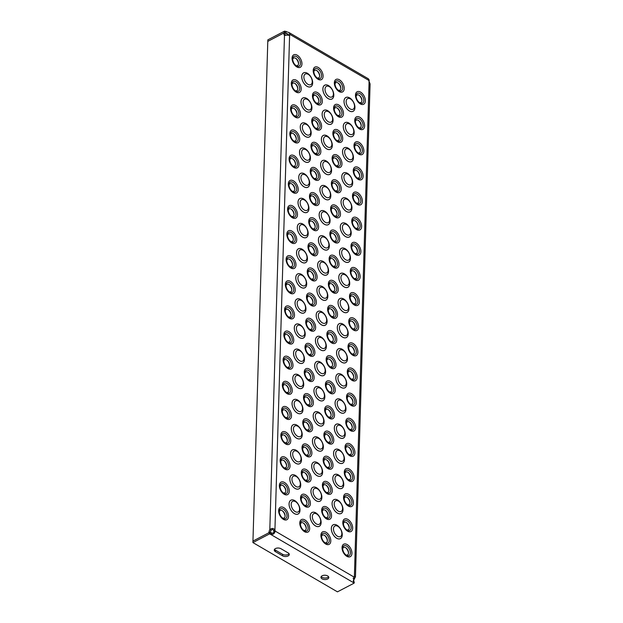 <?xml version="1.0" encoding="UTF-8"?>
<svg xmlns="http://www.w3.org/2000/svg" width="623" height="623" viewBox="0 0 623 623"><rect width="100%" height="100%" fill="white"/><g stroke="black" fill="none" stroke-linecap="round" stroke-linejoin="round"><path stroke-width="0.93" d="M328.578 576.75A3.917 2.165 1.7 0 1 322.13 577.35A3.917 2.165 1.7 0 1 321.234 576.532M322.091 578.86A3.917 2.165 1.7 0 1 320.962 577.28A3.917 2.165 1.7 0 1 323.43 575.356A3.917 2.165 1.7 0 1 327.682 575.94A3.917 2.165 1.7 0 1 328.804 577.513A3.917 2.165 1.7 0 1 326.335 579.437A3.917 2.165 1.7 0 1 322.091 578.86M295.528 501.663A5.973 3.551 -117.6 0 1 299.57 509.084A5.973 3.551 -117.6 0 1 295.232 511.623A5.973 3.551 -117.6 0 1 291.19 504.202A5.973 3.551 -117.6 0 1 295.528 501.663M296.275 476.525A5.973 3.551 -117.6 0 1 300.317 483.946A5.973 3.551 -117.6 0 1 295.98 486.485A5.973 3.551 -117.6 0 1 291.938 479.064A5.973 3.551 -117.6 0 1 296.275 476.525M297.023 451.387A5.973 3.551 -117.6 0 1 301.065 458.808A5.973 3.551 -117.6 0 1 296.727 461.347A5.973 3.551 -117.6 0 1 292.685 453.926A5.973 3.551 -117.6 0 1 297.023 451.387M297.771 426.249A5.973 3.551 -117.6 0 1 301.812 433.67A5.973 3.551 -117.6 0 1 297.475 436.217A5.973 3.551 -117.6 0 1 293.433 428.795A5.973 3.551 -117.6 0 1 297.771 426.249M298.518 401.119A5.973 3.551 -117.6 0 1 302.552 408.54A5.973 3.551 -117.6 0 1 298.222 411.079A5.973 3.551 -117.6 0 1 294.181 403.657A5.973 3.551 -117.6 0 1 298.518 401.119M299.258 375.981A5.973 3.551 -117.6 0 1 303.3 383.402A5.973 3.551 -117.6 0 1 298.962 385.941A5.973 3.551 -117.6 0 1 294.92 378.519A5.973 3.551 -117.6 0 1 299.258 375.981M300.006 350.842A5.973 3.551 -117.6 0 1 304.047 358.264A5.973 3.551 -117.6 0 1 299.71 360.803A5.973 3.551 -117.6 0 1 295.668 353.381A5.973 3.551 -117.6 0 1 300.006 350.842M300.753 325.704A5.973 3.551 -117.6 0 1 304.795 333.126A5.973 3.551 -117.6 0 1 300.457 335.672A5.973 3.551 -117.6 0 1 296.416 328.251A5.973 3.551 -117.6 0 1 300.753 325.704M301.501 300.574A5.973 3.551 -117.6 0 1 305.543 307.996A5.973 3.551 -117.6 0 1 301.205 310.534A5.973 3.551 -117.6 0 1 297.163 303.113A5.973 3.551 -117.6 0 1 301.501 300.574M302.241 275.436A5.973 3.551 -117.6 0 1 306.282 282.858A5.973 3.551 -117.6 0 1 301.953 285.396A5.973 3.551 -117.6 0 1 297.911 277.975A5.973 3.551 -117.6 0 1 302.241 275.436M302.988 250.298A5.973 3.551 -117.6 0 1 307.03 257.72A5.973 3.551 -117.6 0 1 302.692 260.258A5.973 3.551 -117.6 0 1 298.651 252.837A5.973 3.551 -117.6 0 1 302.988 250.298M303.736 225.16A5.973 3.551 -117.6 0 1 307.778 232.581A5.973 3.551 -117.6 0 1 303.44 235.128A5.973 3.551 -117.6 0 1 299.398 227.707A5.973 3.551 -117.6 0 1 303.736 225.16M304.483 200.03A5.973 3.551 -117.6 0 1 308.525 207.451A5.973 3.551 -117.6 0 1 304.188 209.99A5.973 3.551 -117.6 0 1 300.146 202.568A5.973 3.551 -117.6 0 1 304.483 200.03M305.231 174.892A5.973 3.551 -117.6 0 1 309.273 182.313A5.973 3.551 -117.6 0 1 304.935 184.852A5.973 3.551 -117.6 0 1 300.893 177.43A5.973 3.551 -117.6 0 1 305.231 174.892M305.971 149.754A5.973 3.551 -117.6 0 1 310.013 157.175A5.973 3.551 -117.6 0 1 305.683 159.722A5.973 3.551 -117.6 0 1 301.641 152.3A5.973 3.551 -117.6 0 1 305.971 149.754M306.718 124.623A5.973 3.551 -117.6 0 1 310.76 132.045A5.973 3.551 -117.6 0 1 306.423 134.584A5.973 3.551 -117.6 0 1 302.381 127.162A5.973 3.551 -117.6 0 1 306.718 124.623M307.466 99.485A5.973 3.551 -117.6 0 1 311.508 106.907A5.973 3.551 -117.6 0 1 307.17 109.446A5.973 3.551 -117.6 0 1 303.128 102.024A5.973 3.551 -117.6 0 1 307.466 99.485M308.214 74.347A5.973 3.551 -117.6 0 1 312.255 81.769A5.973 3.551 -117.6 0 1 307.918 84.307A5.973 3.551 -117.6 0 1 303.876 76.886A5.973 3.551 -117.6 0 1 308.214 74.347M316.663 513.975A5.973 3.551 -117.6 0 1 320.705 521.396A5.973 3.551 -117.6 0 1 316.367 523.935A5.973 3.551 -117.6 0 1 312.333 516.514A5.973 3.551 -117.6 0 1 316.663 513.975M317.411 488.837A5.973 3.551 -117.6 0 1 321.452 496.258A5.973 3.551 -117.6 0 1 317.115 498.797A5.973 3.551 -117.6 0 1 313.073 491.376A5.973 3.551 -117.6 0 1 317.411 488.837M318.158 463.699A5.973 3.551 -117.6 0 1 322.2 471.12A5.973 3.551 -117.6 0 1 317.862 473.667A5.973 3.551 -117.6 0 1 313.821 466.245A5.973 3.551 -117.6 0 1 318.158 463.699M318.906 438.569A5.973 3.551 -117.6 0 1 322.948 445.99A5.973 3.551 -117.6 0 1 318.61 448.529A5.973 3.551 -117.6 0 1 314.568 441.107A5.973 3.551 -117.6 0 1 318.906 438.569M319.654 413.431A5.973 3.551 -117.6 0 1 323.687 420.852A5.973 3.551 -117.6 0 1 319.358 423.391A5.973 3.551 -117.6 0 1 315.316 415.969A5.973 3.551 -117.6 0 1 319.654 413.431M320.393 388.293A5.973 3.551 -117.6 0 1 324.435 395.714A5.973 3.551 -117.6 0 1 320.097 398.261A5.973 3.551 -117.6 0 1 316.063 390.839A5.973 3.551 -117.6 0 1 320.393 388.293M321.141 363.162A5.973 3.551 -117.6 0 1 325.183 370.584A5.973 3.551 -117.6 0 1 320.845 373.122A5.973 3.551 -117.6 0 1 316.803 365.701A5.973 3.551 -117.6 0 1 321.141 363.162M321.889 338.024A5.973 3.551 -117.6 0 1 325.93 345.446A5.973 3.551 -117.6 0 1 321.593 347.984A5.973 3.551 -117.6 0 1 317.551 340.563A5.973 3.551 -117.6 0 1 321.889 338.024M322.636 312.886A5.973 3.551 -117.6 0 1 326.678 320.308A5.973 3.551 -117.6 0 1 322.34 322.846A5.973 3.551 -117.6 0 1 318.298 315.425A5.973 3.551 -117.6 0 1 322.636 312.886M323.384 287.748A5.973 3.551 -117.6 0 1 327.418 295.17A5.973 3.551 -117.6 0 1 323.088 297.716A5.973 3.551 -117.6 0 1 319.046 290.295A5.973 3.551 -117.6 0 1 323.384 287.748M324.124 262.618A5.973 3.551 -117.6 0 1 328.165 270.039A5.973 3.551 -117.6 0 1 323.828 272.578A5.973 3.551 -117.6 0 1 319.794 265.157A5.973 3.551 -117.6 0 1 324.124 262.618M324.871 237.48A5.973 3.551 -117.6 0 1 328.913 244.901A5.973 3.551 -117.6 0 1 324.575 247.44A5.973 3.551 -117.6 0 1 320.534 240.019A5.973 3.551 -117.6 0 1 324.871 237.48M325.619 212.342A5.973 3.551 -117.6 0 1 329.66 219.763A5.973 3.551 -117.6 0 1 325.323 222.302A5.973 3.551 -117.6 0 1 321.281 214.88A5.973 3.551 -117.6 0 1 325.619 212.342M326.366 187.204A5.973 3.551 -117.6 0 1 330.408 194.625A5.973 3.551 -117.6 0 1 326.07 197.172A5.973 3.551 -117.6 0 1 322.029 189.75A5.973 3.551 -117.6 0 1 326.366 187.204M327.114 162.073A5.973 3.551 -117.6 0 1 331.148 169.495A5.973 3.551 -117.6 0 1 326.818 172.034A5.973 3.551 -117.6 0 1 322.776 164.612A5.973 3.551 -117.6 0 1 327.114 162.073M327.854 136.935A5.973 3.551 -117.6 0 1 331.895 144.357A5.973 3.551 -117.6 0 1 327.558 146.896A5.973 3.551 -117.6 0 1 323.524 139.474A5.973 3.551 -117.6 0 1 327.854 136.935M328.601 111.797A5.973 3.551 -117.6 0 1 332.643 119.219A5.973 3.551 -117.6 0 1 328.305 121.758A5.973 3.551 -117.6 0 1 324.264 114.336A5.973 3.551 -117.6 0 1 328.601 111.797M329.349 86.667A5.973 3.551 -117.6 0 1 333.391 94.089A5.973 3.551 -117.6 0 1 329.053 96.627A5.973 3.551 -117.6 0 1 325.011 89.206A5.973 3.551 -117.6 0 1 329.349 86.667M337.806 526.287A5.973 3.551 -117.6 0 1 341.84 533.709A5.973 3.551 -117.6 0 1 337.51 536.255A5.973 3.551 -117.6 0 1 333.469 528.834A5.973 3.551 -117.6 0 1 337.806 526.287M338.546 501.157A5.973 3.551 -117.6 0 1 342.588 508.578A5.973 3.551 -117.6 0 1 338.25 511.117A5.973 3.551 -117.6 0 1 334.208 503.695A5.973 3.551 -117.6 0 1 338.546 501.157M339.294 476.019A5.973 3.551 -117.6 0 1 343.335 483.44A5.973 3.551 -117.6 0 1 338.998 485.979A5.973 3.551 -117.6 0 1 334.956 478.557A5.973 3.551 -117.6 0 1 339.294 476.019M340.041 450.881A5.973 3.551 -117.6 0 1 344.083 458.302A5.973 3.551 -117.6 0 1 339.745 460.841A5.973 3.551 -117.6 0 1 335.704 453.419A5.973 3.551 -117.6 0 1 340.041 450.881M340.789 425.743A5.973 3.551 -117.6 0 1 344.831 433.164A5.973 3.551 -117.6 0 1 340.493 435.711A5.973 3.551 -117.6 0 1 336.451 428.289A5.973 3.551 -117.6 0 1 340.789 425.743M341.536 400.612A5.973 3.551 -117.6 0 1 345.57 408.034A5.973 3.551 -117.6 0 1 341.24 410.573A5.973 3.551 -117.6 0 1 337.199 403.151A5.973 3.551 -117.6 0 1 341.536 400.612M342.276 375.474A5.973 3.551 -117.6 0 1 346.318 382.896A5.973 3.551 -117.6 0 1 341.98 385.435A5.973 3.551 -117.6 0 1 337.939 378.013A5.973 3.551 -117.6 0 1 342.276 375.474M343.024 350.336A5.973 3.551 -117.6 0 1 347.066 357.758A5.973 3.551 -117.6 0 1 342.728 360.296A5.973 3.551 -117.6 0 1 338.686 352.875A5.973 3.551 -117.6 0 1 343.024 350.336M343.771 325.198A5.973 3.551 -117.6 0 1 347.813 332.62A5.973 3.551 -117.6 0 1 343.475 335.166A5.973 3.551 -117.6 0 1 339.434 327.745A5.973 3.551 -117.6 0 1 343.771 325.198M344.519 300.068A5.973 3.551 -117.6 0 1 348.561 307.489A5.973 3.551 -117.6 0 1 344.223 310.028A5.973 3.551 -117.6 0 1 340.181 302.607A5.973 3.551 -117.6 0 1 344.519 300.068M345.259 274.93A5.973 3.551 -117.6 0 1 349.301 282.351A5.973 3.551 -117.6 0 1 344.971 284.89A5.973 3.551 -117.6 0 1 340.929 277.469A5.973 3.551 -117.6 0 1 345.259 274.93M346.006 249.792A5.973 3.551 -117.6 0 1 350.048 257.213A5.973 3.551 -117.6 0 1 345.71 259.76A5.973 3.551 -117.6 0 1 341.669 252.338A5.973 3.551 -117.6 0 1 346.006 249.792M346.754 224.662A5.973 3.551 -117.6 0 1 350.796 232.083A5.973 3.551 -117.6 0 1 346.458 234.622A5.973 3.551 -117.6 0 1 342.416 227.2A5.973 3.551 -117.6 0 1 346.754 224.662M347.502 199.524A5.973 3.551 -117.6 0 1 351.543 206.945A5.973 3.551 -117.6 0 1 347.206 209.484A5.973 3.551 -117.6 0 1 343.164 202.062A5.973 3.551 -117.6 0 1 347.502 199.524M348.249 174.385A5.973 3.551 -117.6 0 1 352.291 181.807A5.973 3.551 -117.6 0 1 347.953 184.346A5.973 3.551 -117.6 0 1 343.912 176.924A5.973 3.551 -117.6 0 1 348.249 174.385M348.989 149.247A5.973 3.551 -117.6 0 1 353.031 156.669A5.973 3.551 -117.6 0 1 348.701 159.215A5.973 3.551 -117.6 0 1 344.659 151.794A5.973 3.551 -117.6 0 1 348.989 149.247M349.737 124.117A5.973 3.551 -117.6 0 1 353.778 131.539A5.973 3.551 -117.6 0 1 349.441 134.077A5.973 3.551 -117.6 0 1 345.399 126.656A5.973 3.551 -117.6 0 1 349.737 124.117M350.484 98.979A5.973 3.551 -117.6 0 1 354.526 106.401A5.973 3.551 -117.6 0 1 350.188 108.939A5.973 3.551 -117.6 0 1 346.147 101.518A5.973 3.551 -117.6 0 1 350.484 98.979M285.1 516.194A5.521 3.279 62.4 0 0 282.235 510.712M282.375 517.931A4.221 2.508 62.4 0 0 285.116 515.774A4.221 2.508 62.4 0 0 282.593 510.938A4.221 2.508 62.4 0 0 282.266 510.728A4.221 2.508 62.4 0 0 279.26 511.966M285.848 491.064A5.521 3.279 62.4 0 0 282.982 485.574A4.221 2.508 62.4 0 0 280 486.828M286.596 465.926A5.521 3.279 62.4 0 0 283.73 460.436A4.221 2.508 62.4 0 0 280.747 461.69M287.343 440.788A5.521 3.279 62.4 0 0 284.477 435.306M284.61 442.517A4.221 2.508 62.4 0 0 287.359 440.36A4.221 2.508 62.4 0 0 284.836 435.532A4.221 2.508 62.4 0 0 284.501 435.313A4.221 2.508 62.4 0 0 281.495 436.559M288.091 415.65A5.521 3.279 62.4 0 0 285.217 410.168M285.357 417.387A4.221 2.508 62.4 0 0 288.099 415.23A4.221 2.508 62.4 0 0 285.583 410.401A4.221 2.508 62.4 0 0 285.248 410.183A4.221 2.508 62.4 0 0 282.242 411.421M288.831 390.52A5.521 3.279 62.4 0 0 285.965 385.03M286.105 392.249A4.221 2.508 62.4 0 0 288.846 390.091A4.221 2.508 62.4 0 0 286.323 385.263A4.221 2.508 62.4 0 0 285.996 385.045A4.221 2.508 62.4 0 0 282.99 386.283M289.578 365.382A5.521 3.279 62.4 0 0 286.712 359.892M286.845 367.111A4.221 2.508 62.4 0 0 289.594 364.953A4.221 2.508 62.4 0 0 287.071 360.125A4.221 2.508 62.4 0 0 286.736 359.907A4.221 2.508 62.4 0 0 283.73 361.145M290.326 340.244A5.521 3.279 62.4 0 0 287.46 334.761M287.592 341.972A4.221 2.508 62.4 0 0 290.341 339.815A4.221 2.508 62.4 0 0 287.818 334.987A4.221 2.508 62.4 0 0 287.483 334.777A4.221 2.508 62.4 0 0 284.477 336.015M291.073 315.113A5.521 3.279 62.4 0 0 288.208 309.623A4.221 2.508 62.4 0 0 285.225 310.877M291.821 289.975A5.521 3.279 62.4 0 0 288.947 284.485M289.088 291.704A4.221 2.508 62.4 0 0 291.829 289.547A4.221 2.508 62.4 0 0 289.306 284.719A4.221 2.508 62.4 0 0 288.979 284.501A4.221 2.508 62.4 0 0 285.973 285.739M292.561 264.837A5.521 3.279 62.4 0 0 289.695 259.347M289.835 266.566A4.221 2.508 62.4 0 0 292.576 264.409A4.221 2.508 62.4 0 0 290.053 259.581A4.221 2.508 62.4 0 0 289.726 259.363A4.221 2.508 62.4 0 0 286.72 260.609M293.308 239.699A5.521 3.279 62.4 0 0 290.443 234.217M290.575 241.428A4.221 2.508 62.4 0 0 293.324 239.279A4.221 2.508 62.4 0 0 290.801 234.443A4.221 2.508 62.4 0 0 290.466 234.232A4.221 2.508 62.4 0 0 287.46 235.471M294.056 214.569A5.521 3.279 62.4 0 0 291.19 209.079M291.323 216.298A4.221 2.508 62.4 0 0 294.072 214.141A4.221 2.508 62.4 0 0 291.548 209.312A4.221 2.508 62.4 0 0 291.214 209.094A4.221 2.508 62.4 0 0 288.208 210.333M294.804 189.431A5.521 3.279 62.4 0 0 291.938 183.941A4.221 2.508 62.4 0 0 288.955 185.195M295.551 164.293A5.521 3.279 62.4 0 0 292.678 158.81A4.221 2.508 62.4 0 0 289.703 160.064M296.291 139.155A5.521 3.279 62.4 0 0 293.425 133.672M293.558 140.891A4.221 2.508 62.4 0 0 296.307 138.734A4.221 2.508 62.4 0 0 293.783 133.906A4.221 2.508 62.4 0 0 293.456 133.688A4.221 2.508 62.4 0 0 290.443 134.926M297.039 114.025A5.521 3.279 62.4 0 0 294.173 108.534M294.305 115.753A4.221 2.508 62.4 0 0 297.054 113.596A4.221 2.508 62.4 0 0 294.531 108.768A4.221 2.508 62.4 0 0 294.196 108.55A4.221 2.508 62.4 0 0 291.19 109.788M297.786 88.887A5.521 3.279 62.4 0 0 294.92 83.396M295.053 90.615A4.221 2.508 62.4 0 0 297.802 88.458A4.221 2.508 62.4 0 0 295.279 83.63A4.221 2.508 62.4 0 0 294.944 83.412A4.221 2.508 62.4 0 0 291.938 84.65M298.534 63.748A5.521 3.279 62.4 0 0 295.668 58.266M295.8 65.477A4.221 2.508 62.4 0 0 298.549 63.32A4.221 2.508 62.4 0 0 296.026 58.492A4.221 2.508 62.4 0 0 295.691 58.274A4.221 2.508 62.4 0 0 292.685 59.52M306.236 528.514A5.521 3.279 62.4 0 0 303.37 523.024M303.51 530.243A4.221 2.508 62.4 0 0 306.251 528.086A4.221 2.508 62.4 0 0 303.728 523.258A4.221 2.508 62.4 0 0 303.401 523.04A4.221 2.508 62.4 0 0 300.395 524.278M306.983 503.376A5.521 3.279 62.4 0 0 304.117 497.886M304.25 505.105A4.221 2.508 62.4 0 0 306.999 502.948A4.221 2.508 62.4 0 0 304.476 498.12A4.221 2.508 62.4 0 0 304.141 497.902A4.221 2.508 62.4 0 0 301.135 499.14M307.731 478.238A5.521 3.279 62.4 0 0 304.865 472.756M304.997 479.967A4.221 2.508 62.4 0 0 307.746 477.818A4.221 2.508 62.4 0 0 305.223 472.982A4.221 2.508 62.4 0 0 304.888 472.771A4.221 2.508 62.4 0 0 301.882 474.01M308.478 453.108A5.521 3.279 62.4 0 0 305.613 447.618A4.221 2.508 62.4 0 0 302.63 448.872M309.226 427.97A5.521 3.279 62.4 0 0 306.36 422.48M306.493 429.699A4.221 2.508 62.4 0 0 309.242 427.542A4.221 2.508 62.4 0 0 306.718 422.713A4.221 2.508 62.4 0 0 306.384 422.495A4.221 2.508 62.4 0 0 303.378 423.733M309.966 402.832A5.521 3.279 62.4 0 0 307.1 397.342M307.24 404.561A4.221 2.508 62.4 0 0 309.981 402.403A4.221 2.508 62.4 0 0 307.458 397.575A4.221 2.508 62.4 0 0 307.131 397.357A4.221 2.508 62.4 0 0 304.125 398.603M310.713 377.694A5.521 3.279 62.4 0 0 307.848 372.211M307.98 379.43A4.221 2.508 62.4 0 0 310.729 377.273A4.221 2.508 62.4 0 0 308.206 372.437A4.221 2.508 62.4 0 0 307.871 372.227A4.221 2.508 62.4 0 0 304.865 373.465M311.461 352.563A5.521 3.279 62.4 0 0 308.595 347.073M308.728 354.292A4.221 2.508 62.4 0 0 311.477 352.135A4.221 2.508 62.4 0 0 308.953 347.307A4.221 2.508 62.4 0 0 308.619 347.089A4.221 2.508 62.4 0 0 305.613 348.327M312.209 327.425A5.521 3.279 62.4 0 0 309.343 321.935A4.221 2.508 62.4 0 0 306.36 323.189M312.956 302.287A5.521 3.279 62.4 0 0 310.09 296.805A4.221 2.508 62.4 0 0 307.108 298.059M313.696 277.149A5.521 3.279 62.4 0 0 310.83 271.667M310.97 278.886A4.221 2.508 62.4 0 0 313.712 276.729A4.221 2.508 62.4 0 0 311.189 271.901A4.221 2.508 62.4 0 0 310.861 271.683A4.221 2.508 62.4 0 0 307.855 272.921M314.444 252.019A5.521 3.279 62.4 0 0 311.578 246.529M311.71 253.748A4.221 2.508 62.4 0 0 314.459 251.591A4.221 2.508 62.4 0 0 311.936 246.763A4.221 2.508 62.4 0 0 311.601 246.544A4.221 2.508 62.4 0 0 308.595 247.783M315.191 226.881A5.521 3.279 62.4 0 0 312.325 221.391M312.458 228.61A4.221 2.508 62.4 0 0 315.207 226.453A4.221 2.508 62.4 0 0 312.684 221.624A4.221 2.508 62.4 0 0 312.349 221.406A4.221 2.508 62.4 0 0 309.343 222.645M315.939 201.743A5.521 3.279 62.4 0 0 313.073 196.261M313.205 203.472A4.221 2.508 62.4 0 0 315.954 201.315A4.221 2.508 62.4 0 0 313.431 196.486A4.221 2.508 62.4 0 0 313.096 196.276A4.221 2.508 62.4 0 0 310.09 197.514M316.686 176.613A5.521 3.279 62.4 0 0 313.821 171.123A4.221 2.508 62.4 0 0 310.838 172.376M317.426 151.475A5.521 3.279 62.4 0 0 314.56 145.984M314.701 153.203A4.221 2.508 62.4 0 0 317.442 151.046A4.221 2.508 62.4 0 0 314.919 146.218A4.221 2.508 62.4 0 0 314.592 146A4.221 2.508 62.4 0 0 311.586 147.238M318.174 126.337A5.521 3.279 62.4 0 0 315.308 120.846A4.221 2.508 62.4 0 0 312.325 122.108M318.921 101.199A5.521 3.279 62.4 0 0 316.056 95.716M316.188 102.935A4.221 2.508 62.4 0 0 318.937 100.778A4.221 2.508 62.4 0 0 316.414 95.942A4.221 2.508 62.4 0 0 316.079 95.732A4.221 2.508 62.4 0 0 313.073 96.97M319.669 76.068A5.521 3.279 62.4 0 0 316.803 70.578M316.936 77.797A4.221 2.508 62.4 0 0 319.685 75.64A4.221 2.508 62.4 0 0 317.162 70.812A4.221 2.508 62.4 0 0 316.827 70.594A4.221 2.508 62.4 0 0 313.821 71.832M327.379 540.826A5.521 3.279 62.4 0 0 324.505 535.336M324.645 542.555A4.221 2.508 62.4 0 0 327.387 540.398A4.221 2.508 62.4 0 0 324.871 535.57A4.221 2.508 62.4 0 0 324.536 535.352A4.221 2.508 62.4 0 0 321.53 536.598M328.119 515.688A5.521 3.279 62.4 0 0 325.253 510.206M325.393 517.425A4.221 2.508 62.4 0 0 328.134 515.268A4.221 2.508 62.4 0 0 325.611 510.439A4.221 2.508 62.4 0 0 325.284 510.221A4.221 2.508 62.4 0 0 322.278 511.46M328.866 490.558A5.521 3.279 62.4 0 0 326 485.068M326.133 492.287A4.221 2.508 62.4 0 0 328.882 490.13A4.221 2.508 62.4 0 0 326.359 485.301A4.221 2.508 62.4 0 0 326.024 485.083A4.221 2.508 62.4 0 0 323.018 486.322M329.614 465.42A5.521 3.279 62.4 0 0 326.748 459.93A4.221 2.508 62.4 0 0 323.765 461.184M330.361 440.282A5.521 3.279 62.4 0 0 327.496 434.799A4.221 2.508 62.4 0 0 324.513 436.053M331.109 415.152A5.521 3.279 62.4 0 0 328.235 409.661M328.376 416.88A4.221 2.508 62.4 0 0 331.117 414.723A4.221 2.508 62.4 0 0 328.601 409.895A4.221 2.508 62.4 0 0 328.266 409.677A4.221 2.508 62.4 0 0 325.261 410.915M331.849 390.014A5.521 3.279 62.4 0 0 328.983 384.523M329.123 391.742A4.221 2.508 62.4 0 0 331.864 389.585A4.221 2.508 62.4 0 0 329.341 384.757A4.221 2.508 62.4 0 0 329.014 384.539A4.221 2.508 62.4 0 0 326.008 385.777M332.596 364.876A5.521 3.279 62.4 0 0 329.731 359.385M329.863 366.604A4.221 2.508 62.4 0 0 332.612 364.447A4.221 2.508 62.4 0 0 330.089 359.619A4.221 2.508 62.4 0 0 329.754 359.401A4.221 2.508 62.4 0 0 326.748 360.639M333.344 339.737A5.521 3.279 62.4 0 0 330.478 334.255M330.611 341.466A4.221 2.508 62.4 0 0 333.36 339.317A4.221 2.508 62.4 0 0 330.836 334.481A4.221 2.508 62.4 0 0 330.502 334.271A4.221 2.508 62.4 0 0 327.496 335.509M334.092 314.607A5.521 3.279 62.4 0 0 331.226 309.117A4.221 2.508 62.4 0 0 328.243 310.371M334.839 289.469A5.521 3.279 62.4 0 0 331.966 283.979M332.106 291.198A4.221 2.508 62.4 0 0 334.847 289.041A4.221 2.508 62.4 0 0 332.332 284.213A4.221 2.508 62.4 0 0 331.997 283.995A4.221 2.508 62.4 0 0 328.991 285.233M335.579 264.331A5.521 3.279 62.4 0 0 332.713 258.841M332.853 266.06A4.221 2.508 62.4 0 0 335.595 263.903A4.221 2.508 62.4 0 0 333.071 259.075A4.221 2.508 62.4 0 0 332.744 258.856A4.221 2.508 62.4 0 0 329.738 260.103M336.327 239.193A5.521 3.279 62.4 0 0 333.461 233.711M333.593 240.93A4.221 2.508 62.4 0 0 336.342 238.773A4.221 2.508 62.4 0 0 333.819 233.936A4.221 2.508 62.4 0 0 333.484 233.726A4.221 2.508 62.4 0 0 330.478 234.964M337.074 214.063A5.521 3.279 62.4 0 0 334.208 208.573M334.341 215.792A4.221 2.508 62.4 0 0 337.09 213.634A4.221 2.508 62.4 0 0 334.567 208.806A4.221 2.508 62.4 0 0 334.232 208.588A4.221 2.508 62.4 0 0 331.226 209.826M337.822 188.925A5.521 3.279 62.4 0 0 334.956 183.435M335.088 190.654A4.221 2.508 62.4 0 0 337.837 188.496A4.221 2.508 62.4 0 0 335.314 183.668A4.221 2.508 62.4 0 0 334.979 183.45A4.221 2.508 62.4 0 0 331.973 184.688M338.569 163.787A5.521 3.279 62.4 0 0 335.696 158.304M335.836 165.516A4.221 2.508 62.4 0 0 338.577 163.358A4.221 2.508 62.4 0 0 336.054 158.53A4.221 2.508 62.4 0 0 335.727 158.312A4.221 2.508 62.4 0 0 332.721 159.558M339.309 138.649A5.521 3.279 62.4 0 0 336.443 133.166A4.221 2.508 62.4 0 0 333.469 134.42M340.057 113.518A5.521 3.279 62.4 0 0 337.191 108.028M337.323 115.247A4.221 2.508 62.4 0 0 340.072 113.09A4.221 2.508 62.4 0 0 337.549 108.262A4.221 2.508 62.4 0 0 337.214 108.044A4.221 2.508 62.4 0 0 334.208 109.282M340.804 88.38A5.521 3.279 62.4 0 0 337.939 82.89M338.071 90.109A4.221 2.508 62.4 0 0 340.82 87.952A4.221 2.508 62.4 0 0 338.297 83.124A4.221 2.508 62.4 0 0 337.962 82.906A4.221 2.508 62.4 0 0 334.956 84.144M348.514 553.146A5.521 3.279 62.4 0 0 345.648 547.656M345.781 554.875A4.221 2.508 62.4 0 0 348.53 552.718A4.221 2.508 62.4 0 0 346.006 547.89A4.221 2.508 62.4 0 0 345.672 547.672A4.221 2.508 62.4 0 0 342.666 548.91M349.254 528.008A5.521 3.279 62.4 0 0 346.388 522.518M346.528 529.737A4.221 2.508 62.4 0 0 349.269 527.58A4.221 2.508 62.4 0 0 346.746 522.752A4.221 2.508 62.4 0 0 346.419 522.533A4.221 2.508 62.4 0 0 343.413 523.772M350.001 502.87A5.521 3.279 62.4 0 0 347.136 497.38M347.268 504.599A4.221 2.508 62.4 0 0 350.017 502.442A4.221 2.508 62.4 0 0 347.494 497.613A4.221 2.508 62.4 0 0 347.159 497.395A4.221 2.508 62.4 0 0 344.153 498.641M350.749 477.732A5.521 3.279 62.4 0 0 347.883 472.25M348.016 479.461A4.221 2.508 62.4 0 0 350.765 477.311A4.221 2.508 62.4 0 0 348.241 472.475A4.221 2.508 62.4 0 0 347.907 472.265A4.221 2.508 62.4 0 0 344.901 473.503M351.497 452.602A5.521 3.279 62.4 0 0 348.631 447.112A4.221 2.508 62.4 0 0 345.648 448.365M352.244 427.464A5.521 3.279 62.4 0 0 349.378 421.973M349.511 429.192A4.221 2.508 62.4 0 0 352.26 427.035A4.221 2.508 62.4 0 0 349.737 422.207A4.221 2.508 62.4 0 0 349.402 421.989A4.221 2.508 62.4 0 0 346.396 423.227M352.984 402.326A5.521 3.279 62.4 0 0 350.118 396.843M350.258 404.054A4.221 2.508 62.4 0 0 353 401.897A4.221 2.508 62.4 0 0 350.476 397.069A4.221 2.508 62.4 0 0 350.149 396.851A4.221 2.508 62.4 0 0 347.143 398.097M353.732 377.188A5.521 3.279 62.4 0 0 350.866 371.705M350.998 378.924A4.221 2.508 62.4 0 0 353.747 376.767A4.221 2.508 62.4 0 0 351.224 371.939A4.221 2.508 62.4 0 0 350.889 371.721A4.221 2.508 62.4 0 0 347.883 372.959M354.479 352.057A5.521 3.279 62.4 0 0 351.613 346.567M351.746 353.786A4.221 2.508 62.4 0 0 354.495 351.629A4.221 2.508 62.4 0 0 351.972 346.801A4.221 2.508 62.4 0 0 351.637 346.583A4.221 2.508 62.4 0 0 348.631 347.821M355.227 326.919A5.521 3.279 62.4 0 0 352.361 321.429M352.493 328.648A4.221 2.508 62.4 0 0 355.242 326.491A4.221 2.508 62.4 0 0 352.719 321.663A4.221 2.508 62.4 0 0 352.384 321.445A4.221 2.508 62.4 0 0 349.378 322.683M355.974 301.781A5.521 3.279 62.4 0 0 353.109 296.299A4.221 2.508 62.4 0 0 350.126 297.553M356.714 276.651A5.521 3.279 62.4 0 0 353.848 271.161A4.221 2.508 62.4 0 0 350.874 272.415M357.462 251.513A5.521 3.279 62.4 0 0 354.596 246.023M354.728 253.242A4.221 2.508 62.4 0 0 357.477 251.085A4.221 2.508 62.4 0 0 354.954 246.256A4.221 2.508 62.4 0 0 354.619 246.038A4.221 2.508 62.4 0 0 351.613 247.276M358.209 226.375A5.521 3.279 62.4 0 0 355.344 220.885M355.476 228.104A4.221 2.508 62.4 0 0 358.225 225.947A4.221 2.508 62.4 0 0 355.702 221.118A4.221 2.508 62.4 0 0 355.367 220.9A4.221 2.508 62.4 0 0 352.361 222.138M358.957 201.237A5.521 3.279 62.4 0 0 356.091 195.754M356.224 202.966A4.221 2.508 62.4 0 0 358.973 200.816A4.221 2.508 62.4 0 0 356.449 195.98A4.221 2.508 62.4 0 0 356.115 195.77A4.221 2.508 62.4 0 0 353.109 197.008M359.705 176.107A5.521 3.279 62.4 0 0 356.839 170.616M356.971 177.835A4.221 2.508 62.4 0 0 359.72 175.678A4.221 2.508 62.4 0 0 357.197 170.85A4.221 2.508 62.4 0 0 356.862 170.632A4.221 2.508 62.4 0 0 353.856 171.87M360.444 150.968A5.521 3.279 62.4 0 0 357.579 145.478M357.719 152.697A4.221 2.508 62.4 0 0 360.46 150.54A4.221 2.508 62.4 0 0 357.937 145.712A4.221 2.508 62.4 0 0 357.61 145.494A4.221 2.508 62.4 0 0 354.604 146.732M361.192 125.83A5.521 3.279 62.4 0 0 358.326 120.34A4.221 2.508 62.4 0 0 355.344 121.602M361.94 100.692A5.521 3.279 62.4 0 0 359.074 95.21M359.206 102.429A4.221 2.508 62.4 0 0 361.955 100.272A4.221 2.508 62.4 0 0 359.432 95.444A4.221 2.508 62.4 0 0 359.097 95.226A4.221 2.508 62.4 0 0 356.091 96.464M353.085 578.191L354.355 578.931L355.46 576.843L354.394 576.392A3.014 1.791 62.4 0 0 354.012 577.038L353.366 581.345L354.16 583.042A1.207 0.67 1.7 0 1 353.88 583.268L337.456 591.85L252.915 542.586L269.338 534.012A1.207 0.67 1.7 0 1 269.759 533.872L271.169 533.895L270.896 532.595C272.446 533.506 273.466 533.249 273.949 531.816L275.241 531.146A3.014 1.791 62.4 0 0 274.922 530.087C273.536 528.078 271.83 527.938 269.814 529.667A3.014 1.768 -59.8 0 0 269.113 531.692A1.207 0.709 120.2 0 1 268.225 533.101L252.954 541.083L252.915 542.586M368.769 80.414L368.941 79.635C367.998 78.187 367.936 78.428 368.754 80.351A3.014 1.791 62.4 0 0 369.081 81.411L370.085 83.871L355.46 576.843M289.609 35.106A3.014 1.791 62.4 0 0 289.983 34.46L288.994 32.544L284.68 31.15A1.207 0.67 -178.3 0 0 284.259 31.29L267.835 39.872L267.789 41.383L283.06 33.401A1.207 0.709 120.2 0 1 283.636 33.362A1.207 0.709 120.2 0 1 283.886 33.915A3.014 1.768 -59.8 0 0 284.485 35.27L289.609 35.106L274.922 530.087L273.629 530.765A3.014 1.791 -117.6 0 1 273.949 531.816M368.941 79.635C367.998 78.187 367.936 78.428 368.754 80.351L289.983 34.46L288.69 35.129A3.014 1.791 -117.6 0 1 288.605 35.379M273.629 530.765C272.952 529.145 272.103 529.028 271.075 530.407L269.814 529.667L284.485 35.27M285.295 35.433A3.014 1.768 120.2 0 1 285.155 34.654A1.207 0.709 -59.8 0 0 284.906 34.101L283.636 33.362M288.69 35.129L288.083 34.109L284.633 32.661A1.207 0.67 1.7 0 0 284.213 32.801L267.789 41.383L252.954 541.083L269.385 532.501L269.338 534.012M270.382 532.416A3.014 1.768 120.2 0 1 271.075 530.407M288.722 35.044L284.633 32.661L284.68 31.15M353.272 580.519L354.16 583.042L269.759 533.872L269.806 532.361L270.896 532.595M271.169 533.895C272.913 534.923 274.268 534.004 275.241 531.146L354.012 577.038M353.747 580.87L354.316 582.544M289.056 553.722A3.917 2.165 1.7 0 1 282.608 554.322L275.421 550.132A3.917 2.165 1.7 0 1 274.525 549.315M269.806 532.361A1.207 0.67 -178.3 0 0 269.385 532.501M280.965 548.723L288.153 552.905A3.917 2.165 1.7 0 1 289.282 554.486A3.917 2.165 1.7 0 1 286.814 556.409A3.917 2.165 1.7 0 1 282.562 555.825L275.382 551.643A3.917 2.165 1.7 0 1 274.252 550.062A3.917 2.165 1.7 0 1 276.721 548.139A3.917 2.165 1.7 0 1 280.965 548.723M353.669 580.823A3.014 1.768 120.2 0 1 354.355 578.931M358.459 127.559A4.221 2.508 62.4 0 0 361.208 125.402A4.221 2.508 62.4 0 0 358.684 120.574A4.221 2.508 62.4 0 0 358.35 120.356M353.989 278.38A4.221 2.508 62.4 0 0 356.73 276.223A4.221 2.508 62.4 0 0 354.207 271.394A4.221 2.508 62.4 0 0 353.88 271.176M353.241 303.51A4.221 2.508 62.4 0 0 355.99 301.353A4.221 2.508 62.4 0 0 353.467 296.525A4.221 2.508 62.4 0 0 353.132 296.307M348.763 454.331A4.221 2.508 62.4 0 0 351.512 452.173A4.221 2.508 62.4 0 0 348.989 447.345A4.221 2.508 62.4 0 0 348.654 447.127M336.584 140.385A4.221 2.508 62.4 0 0 339.325 138.228A4.221 2.508 62.4 0 0 336.802 133.4A4.221 2.508 62.4 0 0 336.475 133.182M331.358 316.336A4.221 2.508 62.4 0 0 334.107 314.179A4.221 2.508 62.4 0 0 331.584 309.351A4.221 2.508 62.4 0 0 331.249 309.133M327.628 442.011A4.221 2.508 62.4 0 0 330.377 439.854A4.221 2.508 62.4 0 0 327.854 435.025A4.221 2.508 62.4 0 0 327.519 434.807M326.88 467.149A4.221 2.508 62.4 0 0 329.629 464.992A4.221 2.508 62.4 0 0 327.106 460.163A4.221 2.508 62.4 0 0 326.771 459.945M315.44 128.065A4.221 2.508 62.4 0 0 318.189 125.908A4.221 2.508 62.4 0 0 315.666 121.08A4.221 2.508 62.4 0 0 315.331 120.862M313.953 178.342A4.221 2.508 62.4 0 0 316.702 176.184A4.221 2.508 62.4 0 0 314.179 171.356A4.221 2.508 62.4 0 0 313.844 171.138M310.223 304.016A4.221 2.508 62.4 0 0 312.972 301.859A4.221 2.508 62.4 0 0 310.449 297.031A4.221 2.508 62.4 0 0 310.114 296.813M309.475 329.154A4.221 2.508 62.4 0 0 312.224 326.997A4.221 2.508 62.4 0 0 309.701 322.169A4.221 2.508 62.4 0 0 309.366 321.951M305.745 454.837A4.221 2.508 62.4 0 0 308.494 452.68A4.221 2.508 62.4 0 0 305.971 447.851A4.221 2.508 62.4 0 0 305.636 447.633M292.818 166.022A4.221 2.508 62.4 0 0 295.559 163.865A4.221 2.508 62.4 0 0 293.036 159.036A4.221 2.508 62.4 0 0 292.709 158.818M292.07 191.16A4.221 2.508 62.4 0 0 294.819 189.003A4.221 2.508 62.4 0 0 292.296 184.174A4.221 2.508 62.4 0 0 291.961 183.956M288.34 316.842A4.221 2.508 62.4 0 0 291.089 314.685A4.221 2.508 62.4 0 0 288.566 309.857A4.221 2.508 62.4 0 0 288.231 309.639M283.862 467.655A4.221 2.508 62.4 0 0 286.611 465.498A4.221 2.508 62.4 0 0 284.088 460.67A4.221 2.508 62.4 0 0 283.753 460.452M283.115 492.793A4.221 2.508 62.4 0 0 285.864 490.636A4.221 2.508 62.4 0 0 283.34 485.808A4.221 2.508 62.4 0 0 283.006 485.59M294.336 513.562A7.772 4.618 62.4 0 0 299.975 510.26A7.772 4.618 62.4 0 0 294.718 500.612A7.772 4.618 62.4 0 0 289.08 503.914A7.772 4.618 62.4 0 0 294.336 513.562M299.99 510.276A7.803 4.634 62.4 0 0 294.718 500.588A7.803 4.634 62.4 0 0 289.056 503.906A7.803 4.634 62.4 0 0 294.329 513.593A7.803 4.634 62.4 0 0 299.99 510.276M295.084 488.424A7.772 4.618 62.4 0 0 300.722 485.122A7.772 4.618 62.4 0 0 295.466 475.474A7.772 4.618 62.4 0 0 289.827 478.776A7.803 4.634 62.4 0 0 295.076 488.455A7.803 4.634 62.4 0 0 300.738 485.138A7.803 4.634 62.4 0 0 295.458 475.45A7.803 4.634 62.4 0 0 289.796 478.768A7.772 4.618 62.4 0 0 295.084 488.424M295.832 463.294A7.772 4.618 62.4 0 0 301.47 459.984A7.772 4.618 62.4 0 0 296.213 450.336A7.772 4.618 62.4 0 0 290.575 453.637A7.772 4.618 62.4 0 0 295.832 463.294M301.485 460.008A7.803 4.634 62.4 0 0 296.205 450.312A7.803 4.634 62.4 0 0 290.544 453.63A7.803 4.634 62.4 0 0 295.824 463.325A7.803 4.634 62.4 0 0 301.485 460.008M296.579 438.156A7.772 4.618 62.4 0 0 302.217 434.854A7.772 4.618 62.4 0 0 296.961 425.198A7.772 4.618 62.4 0 0 291.323 428.507A7.772 4.618 62.4 0 0 296.579 438.156M302.233 434.87A7.803 4.634 62.4 0 0 296.953 425.174A7.803 4.634 62.4 0 0 291.291 428.492A7.803 4.634 62.4 0 0 296.564 438.187A7.803 4.634 62.4 0 0 302.233 434.87M297.319 413.018A7.772 4.618 62.4 0 0 302.957 409.716A7.772 4.618 62.4 0 0 297.708 400.067A7.772 4.618 62.4 0 0 292.07 403.369A7.772 4.618 62.4 0 0 297.319 413.018M302.973 409.732A7.803 4.634 62.4 0 0 297.701 400.044A7.803 4.634 62.4 0 0 292.039 403.361A7.803 4.634 62.4 0 0 297.311 413.049A7.803 4.634 62.4 0 0 302.973 409.732M298.067 387.88A7.772 4.618 62.4 0 0 303.705 384.578A7.772 4.618 62.4 0 0 298.448 374.929A7.772 4.618 62.4 0 0 292.81 378.231A7.772 4.618 62.4 0 0 298.067 387.88M303.72 384.593A7.803 4.634 62.4 0 0 298.448 374.906A7.803 4.634 62.4 0 0 292.787 378.223A7.803 4.634 62.4 0 0 298.059 387.911A7.803 4.634 62.4 0 0 303.72 384.593M298.814 362.75A7.772 4.618 62.4 0 0 304.452 359.44A7.772 4.618 62.4 0 0 299.196 349.791A7.772 4.618 62.4 0 0 293.558 353.101A7.772 4.618 62.4 0 0 298.814 362.75M304.468 359.463A7.803 4.634 62.4 0 0 299.188 349.768A7.803 4.634 62.4 0 0 293.526 353.085A7.803 4.634 62.4 0 0 298.806 362.781A7.803 4.634 62.4 0 0 304.468 359.463M299.562 337.611A7.772 4.618 62.4 0 0 305.2 334.31A7.772 4.618 62.4 0 0 299.943 324.661A7.772 4.618 62.4 0 0 294.305 327.963A7.803 4.634 62.4 0 0 299.554 337.643A7.803 4.634 62.4 0 0 305.215 334.325A7.803 4.634 62.4 0 0 299.936 324.63A7.803 4.634 62.4 0 0 294.274 327.955A7.772 4.618 62.4 0 0 299.562 337.611M300.309 312.473A7.772 4.618 62.4 0 0 305.948 309.172A7.772 4.618 62.4 0 0 300.691 299.523A7.772 4.618 62.4 0 0 295.053 302.825A7.772 4.618 62.4 0 0 300.309 312.473M305.963 309.187A7.803 4.634 62.4 0 0 300.683 299.499A7.803 4.634 62.4 0 0 295.022 302.817A7.803 4.634 62.4 0 0 300.294 312.505A7.803 4.634 62.4 0 0 305.963 309.187M301.049 287.335A7.772 4.618 62.4 0 0 306.687 284.033A7.772 4.618 62.4 0 0 301.439 274.385A7.772 4.618 62.4 0 0 295.8 277.687A7.772 4.618 62.4 0 0 301.049 287.335M306.703 284.049A7.803 4.634 62.4 0 0 301.431 274.361A7.803 4.634 62.4 0 0 295.769 277.679A7.803 4.634 62.4 0 0 301.041 287.374A7.803 4.634 62.4 0 0 306.703 284.049M301.797 262.205A7.772 4.618 62.4 0 0 307.435 258.903A7.772 4.618 62.4 0 0 302.178 249.247A7.772 4.618 62.4 0 0 296.54 252.556A7.772 4.618 62.4 0 0 301.797 262.205M307.451 258.919A7.803 4.634 62.4 0 0 302.178 249.223A7.803 4.634 62.4 0 0 296.517 252.541A7.803 4.634 62.4 0 0 301.789 262.236A7.803 4.634 62.4 0 0 307.451 258.919M302.544 237.067A7.772 4.618 62.4 0 0 308.183 233.765A7.772 4.618 62.4 0 0 302.926 224.116A7.772 4.618 62.4 0 0 297.288 227.418A7.772 4.618 62.4 0 0 302.544 237.067M308.198 233.781A7.803 4.634 62.4 0 0 302.918 224.093A7.803 4.634 62.4 0 0 297.257 227.411A7.803 4.634 62.4 0 0 302.537 237.098A7.803 4.634 62.4 0 0 308.198 233.781M303.292 211.929A7.772 4.618 62.4 0 0 308.93 208.627A7.772 4.618 62.4 0 0 303.674 198.978A7.772 4.618 62.4 0 0 298.035 202.28A7.772 4.618 62.4 0 0 303.292 211.929M308.946 208.643A7.803 4.634 62.4 0 0 303.666 198.955A7.803 4.634 62.4 0 0 298.004 202.273A7.803 4.634 62.4 0 0 303.284 211.96A7.803 4.634 62.4 0 0 308.946 208.643M304.032 186.799A7.772 4.618 62.4 0 0 309.67 183.489A7.772 4.618 62.4 0 0 304.421 173.84A7.772 4.618 62.4 0 0 298.783 177.142A7.803 4.634 62.4 0 0 304.024 186.83A7.803 4.634 62.4 0 0 309.693 183.512A7.803 4.634 62.4 0 0 304.413 173.817A7.803 4.634 62.4 0 0 298.752 177.134A7.772 4.618 62.4 0 0 304.032 186.799M304.779 161.661A7.772 4.618 62.4 0 0 310.418 158.359A7.772 4.618 62.4 0 0 305.169 148.702A7.772 4.618 62.4 0 0 299.531 152.012A7.772 4.618 62.4 0 0 304.779 161.661M310.433 158.374A7.803 4.634 62.4 0 0 305.161 148.679A7.803 4.634 62.4 0 0 299.499 151.996A7.803 4.634 62.4 0 0 304.772 161.692A7.803 4.634 62.4 0 0 310.433 158.374M305.527 136.523A7.772 4.618 62.4 0 0 311.165 133.221A7.772 4.618 62.4 0 0 305.909 123.572A7.772 4.618 62.4 0 0 300.27 126.874A7.772 4.618 62.4 0 0 305.527 136.523M311.181 133.236A7.803 4.634 62.4 0 0 305.909 123.549A7.803 4.634 62.4 0 0 300.247 126.866A7.803 4.634 62.4 0 0 305.519 136.554A7.803 4.634 62.4 0 0 311.181 133.236M306.275 111.385A7.772 4.618 62.4 0 0 311.913 108.083A7.772 4.618 62.4 0 0 306.656 98.434A7.772 4.618 62.4 0 0 301.018 101.736A7.772 4.618 62.4 0 0 306.275 111.385M311.928 108.098A7.803 4.634 62.4 0 0 306.648 98.411A7.803 4.634 62.4 0 0 300.987 101.728A7.803 4.634 62.4 0 0 306.267 111.416A7.803 4.634 62.4 0 0 311.928 108.098M307.022 86.254A7.772 4.618 62.4 0 0 312.66 82.945A7.772 4.618 62.4 0 0 307.404 73.296A7.772 4.618 62.4 0 0 301.766 76.598A7.772 4.618 62.4 0 0 307.022 86.254M312.676 82.968A7.803 4.634 62.4 0 0 307.396 73.273A7.803 4.634 62.4 0 0 301.734 76.59A7.803 4.634 62.4 0 0 307.014 86.285A7.803 4.634 62.4 0 0 312.676 82.968M315.472 525.874A7.772 4.618 62.4 0 0 321.11 522.572A7.772 4.618 62.4 0 0 315.861 512.924A7.772 4.618 62.4 0 0 310.223 516.226A7.772 4.618 62.4 0 0 315.472 525.874M321.125 522.588A7.803 4.634 62.4 0 0 315.853 512.9A7.803 4.634 62.4 0 0 310.192 516.218A7.803 4.634 62.4 0 0 315.464 525.905A7.803 4.634 62.4 0 0 321.125 522.588M316.219 500.744A7.772 4.618 62.4 0 0 321.857 497.434A7.772 4.618 62.4 0 0 316.601 487.786A7.772 4.618 62.4 0 0 310.963 491.095A7.772 4.618 62.4 0 0 316.219 500.744M321.873 497.458A7.803 4.634 62.4 0 0 316.601 487.762A7.803 4.634 62.4 0 0 310.932 491.08A7.803 4.634 62.4 0 0 316.211 500.775A7.803 4.634 62.4 0 0 321.873 497.458M316.967 475.606A7.772 4.618 62.4 0 0 322.605 472.304A7.772 4.618 62.4 0 0 317.348 462.655A7.772 4.618 62.4 0 0 311.71 465.957A7.803 4.634 62.4 0 0 316.959 475.637A7.803 4.634 62.4 0 0 322.621 472.32A7.803 4.634 62.4 0 0 317.341 462.632A7.803 4.634 62.4 0 0 311.679 465.949A7.772 4.618 62.4 0 0 316.967 475.606M317.714 450.468A7.772 4.618 62.4 0 0 323.353 447.166A7.772 4.618 62.4 0 0 318.096 437.517A7.772 4.618 62.4 0 0 312.458 440.819A7.772 4.618 62.4 0 0 317.714 450.468M323.368 447.182A7.803 4.634 62.4 0 0 318.088 437.494A7.803 4.634 62.4 0 0 312.427 440.811A7.803 4.634 62.4 0 0 317.707 450.499A7.803 4.634 62.4 0 0 323.368 447.182M318.454 425.33A7.772 4.618 62.4 0 0 324.092 422.028A7.772 4.618 62.4 0 0 318.844 412.379A7.772 4.618 62.4 0 0 313.205 415.681A7.772 4.618 62.4 0 0 318.454 425.33M324.116 422.051A7.803 4.634 62.4 0 0 318.836 412.356A7.803 4.634 62.4 0 0 313.174 415.673A7.803 4.634 62.4 0 0 318.446 425.369A7.803 4.634 62.4 0 0 324.116 422.051M319.202 400.2A7.772 4.618 62.4 0 0 324.84 396.898A7.772 4.618 62.4 0 0 319.591 387.241A7.772 4.618 62.4 0 0 313.953 390.551A7.772 4.618 62.4 0 0 319.202 400.2M324.856 396.913A7.803 4.634 62.4 0 0 319.583 387.218A7.803 4.634 62.4 0 0 313.922 390.535A7.803 4.634 62.4 0 0 319.194 400.231A7.803 4.634 62.4 0 0 324.856 396.913M319.949 375.062A7.772 4.618 62.4 0 0 325.588 371.76A7.772 4.618 62.4 0 0 320.331 362.111A7.772 4.618 62.4 0 0 314.693 365.413A7.772 4.618 62.4 0 0 319.949 375.062M325.603 371.775A7.803 4.634 62.4 0 0 320.331 362.088A7.803 4.634 62.4 0 0 314.662 365.405A7.803 4.634 62.4 0 0 319.942 375.093A7.803 4.634 62.4 0 0 325.603 371.775M320.697 349.924A7.772 4.618 62.4 0 0 326.335 346.622A7.772 4.618 62.4 0 0 321.079 336.973A7.772 4.618 62.4 0 0 315.44 340.275A7.772 4.618 62.4 0 0 320.697 349.924M326.351 346.637A7.803 4.634 62.4 0 0 321.071 336.95A7.803 4.634 62.4 0 0 315.409 340.267A7.803 4.634 62.4 0 0 320.689 349.955A7.803 4.634 62.4 0 0 326.351 346.637M321.445 324.793A7.772 4.618 62.4 0 0 327.083 321.484A7.772 4.618 62.4 0 0 321.826 311.835A7.772 4.618 62.4 0 0 316.188 315.137A7.803 4.634 62.4 0 0 321.437 324.824A7.803 4.634 62.4 0 0 327.098 321.507A7.803 4.634 62.4 0 0 321.818 311.812A7.803 4.634 62.4 0 0 316.157 315.129A7.772 4.618 62.4 0 0 321.445 324.793M322.184 299.655A7.772 4.618 62.4 0 0 327.823 296.353A7.772 4.618 62.4 0 0 322.574 286.705A7.772 4.618 62.4 0 0 316.936 290.007A7.772 4.618 62.4 0 0 322.184 299.655M327.838 296.369A7.803 4.634 62.4 0 0 322.566 286.673A7.803 4.634 62.4 0 0 316.905 289.991A7.803 4.634 62.4 0 0 322.177 299.686A7.803 4.634 62.4 0 0 327.838 296.369M322.932 274.517A7.772 4.618 62.4 0 0 328.57 271.215A7.772 4.618 62.4 0 0 323.321 261.567A7.772 4.618 62.4 0 0 317.683 264.868A7.772 4.618 62.4 0 0 322.932 274.517M328.586 271.231A7.803 4.634 62.4 0 0 323.314 261.543A7.803 4.634 62.4 0 0 317.652 264.861A7.803 4.634 62.4 0 0 322.924 274.548A7.803 4.634 62.4 0 0 328.586 271.231M323.68 249.379A7.772 4.618 62.4 0 0 329.318 246.077A7.772 4.618 62.4 0 0 324.061 236.429A7.772 4.618 62.4 0 0 318.423 239.73A7.772 4.618 62.4 0 0 323.68 249.379M329.333 246.093A7.803 4.634 62.4 0 0 324.061 236.405A7.803 4.634 62.4 0 0 318.392 239.723A7.803 4.634 62.4 0 0 323.672 249.41A7.803 4.634 62.4 0 0 329.333 246.093M324.427 224.249A7.772 4.618 62.4 0 0 330.065 220.939A7.772 4.618 62.4 0 0 324.809 211.29A7.772 4.618 62.4 0 0 319.171 214.6A7.772 4.618 62.4 0 0 324.427 224.249M330.081 220.963A7.803 4.634 62.4 0 0 324.801 211.267A7.803 4.634 62.4 0 0 319.14 214.585A7.803 4.634 62.4 0 0 324.419 224.28A7.803 4.634 62.4 0 0 330.081 220.963M325.175 199.111A7.772 4.618 62.4 0 0 330.813 195.809A7.772 4.618 62.4 0 0 325.556 186.16A7.772 4.618 62.4 0 0 319.918 189.462A7.772 4.618 62.4 0 0 325.175 199.111M330.829 195.824A7.803 4.634 62.4 0 0 325.549 186.129A7.803 4.634 62.4 0 0 319.887 189.454A7.803 4.634 62.4 0 0 325.167 199.142A7.803 4.634 62.4 0 0 330.829 195.824M325.915 173.973A7.772 4.618 62.4 0 0 331.553 170.671A7.772 4.618 62.4 0 0 326.304 161.022A7.772 4.618 62.4 0 0 320.666 164.324A7.803 4.634 62.4 0 0 325.907 174.004A7.803 4.634 62.4 0 0 331.568 170.686A7.803 4.634 62.4 0 0 326.296 160.999A7.803 4.634 62.4 0 0 320.635 164.316A7.772 4.618 62.4 0 0 325.915 173.973M326.662 148.835A7.772 4.618 62.4 0 0 332.3 145.533A7.772 4.618 62.4 0 0 327.052 135.884A7.772 4.618 62.4 0 0 321.413 139.186A7.772 4.618 62.4 0 0 326.662 148.835M332.316 145.556A7.803 4.634 62.4 0 0 327.044 135.861A7.803 4.634 62.4 0 0 321.382 139.178A7.803 4.634 62.4 0 0 326.654 148.874A7.803 4.634 62.4 0 0 332.316 145.556M327.41 123.704A7.772 4.618 62.4 0 0 333.048 120.403A7.772 4.618 62.4 0 0 327.791 110.746A7.772 4.618 62.4 0 0 322.153 114.056A7.772 4.618 62.4 0 0 327.41 123.704M333.064 120.418A7.803 4.634 62.4 0 0 327.791 110.723A7.803 4.634 62.4 0 0 322.122 114.04A7.803 4.634 62.4 0 0 327.402 123.736A7.803 4.634 62.4 0 0 333.064 120.418M328.157 98.566A7.772 4.618 62.4 0 0 333.796 95.264A7.772 4.618 62.4 0 0 328.539 85.616A7.772 4.618 62.4 0 0 322.901 88.918A7.772 4.618 62.4 0 0 328.157 98.566M333.811 95.28A7.803 4.634 62.4 0 0 328.531 85.592A7.803 4.634 62.4 0 0 322.87 88.91A7.803 4.634 62.4 0 0 328.15 98.598A7.803 4.634 62.4 0 0 333.811 95.28M336.607 538.194A7.772 4.618 62.4 0 0 342.245 534.892A7.772 4.618 62.4 0 0 336.996 525.236A7.772 4.618 62.4 0 0 331.358 528.545A7.772 4.618 62.4 0 0 336.607 538.194M342.261 534.908A7.803 4.634 62.4 0 0 336.988 525.212A7.803 4.634 62.4 0 0 331.327 528.53A7.803 4.634 62.4 0 0 336.599 538.225A7.803 4.634 62.4 0 0 342.261 534.908M337.355 513.056A7.772 4.618 62.4 0 0 342.993 509.754A7.772 4.618 62.4 0 0 337.736 500.105A7.772 4.618 62.4 0 0 332.098 503.407A7.772 4.618 62.4 0 0 337.355 513.056M343.008 509.77A7.803 4.634 62.4 0 0 337.736 500.082A7.803 4.634 62.4 0 0 332.075 503.4A7.803 4.634 62.4 0 0 337.347 513.087A7.803 4.634 62.4 0 0 343.008 509.77M338.102 487.918A7.772 4.618 62.4 0 0 343.74 484.616A7.772 4.618 62.4 0 0 338.484 474.967A7.772 4.618 62.4 0 0 332.846 478.269A7.772 4.618 62.4 0 0 338.102 487.918M343.756 484.632A7.803 4.634 62.4 0 0 338.476 474.944A7.803 4.634 62.4 0 0 332.814 478.262A7.803 4.634 62.4 0 0 338.094 487.949A7.803 4.634 62.4 0 0 343.756 484.632M338.85 462.788A7.772 4.618 62.4 0 0 344.488 459.478A7.772 4.618 62.4 0 0 339.231 449.829A7.772 4.618 62.4 0 0 333.593 453.131A7.803 4.634 62.4 0 0 338.842 462.819A7.803 4.634 62.4 0 0 344.503 459.501A7.803 4.634 62.4 0 0 339.224 449.806A7.803 4.634 62.4 0 0 333.562 453.123A7.772 4.618 62.4 0 0 338.85 462.788M339.597 437.65A7.772 4.618 62.4 0 0 345.235 434.348A7.772 4.618 62.4 0 0 339.979 424.699A7.772 4.618 62.4 0 0 334.341 428.001A7.772 4.618 62.4 0 0 339.597 437.65M345.251 434.363A7.803 4.634 62.4 0 0 339.971 424.668A7.803 4.634 62.4 0 0 334.31 427.985A7.803 4.634 62.4 0 0 339.582 437.681A7.803 4.634 62.4 0 0 345.251 434.363M340.337 412.512A7.772 4.618 62.4 0 0 345.975 409.21A7.772 4.618 62.4 0 0 340.726 399.561A7.772 4.618 62.4 0 0 335.088 402.863A7.772 4.618 62.4 0 0 340.337 412.512M345.991 409.225A7.803 4.634 62.4 0 0 340.719 399.538A7.803 4.634 62.4 0 0 335.057 402.855A7.803 4.634 62.4 0 0 340.329 412.543A7.803 4.634 62.4 0 0 345.991 409.225M341.085 387.374A7.772 4.618 62.4 0 0 346.723 384.072A7.772 4.618 62.4 0 0 341.466 374.423A7.772 4.618 62.4 0 0 335.828 377.725A7.772 4.618 62.4 0 0 341.085 387.374M346.738 384.087A7.803 4.634 62.4 0 0 341.466 374.4A7.803 4.634 62.4 0 0 335.805 377.717A7.803 4.634 62.4 0 0 341.077 387.405A7.803 4.634 62.4 0 0 346.738 384.087M341.832 362.243A7.772 4.618 62.4 0 0 347.47 358.934A7.772 4.618 62.4 0 0 342.214 349.285A7.772 4.618 62.4 0 0 336.576 352.595A7.772 4.618 62.4 0 0 341.832 362.243M347.486 358.957A7.803 4.634 62.4 0 0 342.206 349.262A7.803 4.634 62.4 0 0 336.545 352.579A7.803 4.634 62.4 0 0 341.825 362.274A7.803 4.634 62.4 0 0 347.486 358.957M342.58 337.105A7.772 4.618 62.4 0 0 348.218 333.803A7.772 4.618 62.4 0 0 342.962 324.155A7.772 4.618 62.4 0 0 337.323 327.457A7.772 4.618 62.4 0 0 342.58 337.105M348.234 333.819A7.803 4.634 62.4 0 0 342.954 324.131A7.803 4.634 62.4 0 0 337.292 327.449A7.803 4.634 62.4 0 0 342.572 337.136A7.803 4.634 62.4 0 0 348.234 333.819M343.328 311.967A7.772 4.618 62.4 0 0 348.966 308.665A7.772 4.618 62.4 0 0 343.709 299.017A7.772 4.618 62.4 0 0 338.071 302.319A7.803 4.634 62.4 0 0 343.312 311.998A7.803 4.634 62.4 0 0 348.981 308.681A7.803 4.634 62.4 0 0 343.701 298.993A7.803 4.634 62.4 0 0 338.04 302.311A7.772 4.618 62.4 0 0 343.328 311.967M344.067 286.829A7.772 4.618 62.4 0 0 349.705 283.527A7.772 4.618 62.4 0 0 344.457 273.879A7.772 4.618 62.4 0 0 338.819 277.18A7.772 4.618 62.4 0 0 344.067 286.829M349.721 283.551A7.803 4.634 62.4 0 0 344.449 273.855A7.803 4.634 62.4 0 0 338.787 277.173A7.803 4.634 62.4 0 0 344.06 286.868A7.803 4.634 62.4 0 0 349.721 283.551M344.815 261.699A7.772 4.618 62.4 0 0 350.453 258.397A7.772 4.618 62.4 0 0 345.197 248.741A7.772 4.618 62.4 0 0 339.558 252.05A7.772 4.618 62.4 0 0 344.815 261.699M350.469 258.413A7.803 4.634 62.4 0 0 345.197 248.717A7.803 4.634 62.4 0 0 339.535 252.035A7.803 4.634 62.4 0 0 344.807 261.73A7.803 4.634 62.4 0 0 350.469 258.413M345.563 236.561A7.772 4.618 62.4 0 0 351.201 233.259A7.772 4.618 62.4 0 0 345.944 223.61A7.772 4.618 62.4 0 0 340.306 226.912A7.772 4.618 62.4 0 0 345.563 236.561M351.216 233.275A7.803 4.634 62.4 0 0 345.936 223.587A7.803 4.634 62.4 0 0 340.275 226.904A7.803 4.634 62.4 0 0 345.555 236.592A7.803 4.634 62.4 0 0 351.216 233.275M346.31 211.423A7.772 4.618 62.4 0 0 351.948 208.121A7.772 4.618 62.4 0 0 346.692 198.472A7.772 4.618 62.4 0 0 341.054 201.774A7.772 4.618 62.4 0 0 346.31 211.423M351.964 208.137A7.803 4.634 62.4 0 0 346.684 198.449A7.803 4.634 62.4 0 0 341.022 201.766A7.803 4.634 62.4 0 0 346.302 211.454A7.803 4.634 62.4 0 0 351.964 208.137M347.05 186.293A7.772 4.618 62.4 0 0 352.688 182.983A7.772 4.618 62.4 0 0 347.439 173.334A7.772 4.618 62.4 0 0 341.801 176.636A7.772 4.618 62.4 0 0 347.05 186.293M352.711 183.006A7.803 4.634 62.4 0 0 347.432 173.311A7.803 4.634 62.4 0 0 341.77 176.628A7.803 4.634 62.4 0 0 347.042 186.324A7.803 4.634 62.4 0 0 352.711 183.006M347.798 161.155A7.772 4.618 62.4 0 0 353.436 157.853A7.772 4.618 62.4 0 0 348.187 148.204A7.772 4.618 62.4 0 0 342.549 151.506A7.803 4.634 62.4 0 0 347.79 161.186A7.803 4.634 62.4 0 0 353.451 157.868A7.803 4.634 62.4 0 0 348.179 148.173A7.803 4.634 62.4 0 0 342.518 151.49A7.772 4.618 62.4 0 0 347.798 161.155M348.545 136.016A7.772 4.618 62.4 0 0 354.183 132.715A7.772 4.618 62.4 0 0 348.927 123.066A7.772 4.618 62.4 0 0 343.289 126.368A7.803 4.634 62.4 0 0 348.537 136.048A7.803 4.634 62.4 0 0 354.199 132.73A7.803 4.634 62.4 0 0 348.927 123.043A7.803 4.634 62.4 0 0 343.265 126.36A7.772 4.618 62.4 0 0 348.545 136.016M349.293 110.878A7.772 4.618 62.4 0 0 354.931 107.577A7.772 4.618 62.4 0 0 349.674 97.928A7.772 4.618 62.4 0 0 344.036 101.23A7.772 4.618 62.4 0 0 349.293 110.878M354.946 107.592A7.803 4.634 62.4 0 0 349.667 97.904A7.803 4.634 62.4 0 0 344.005 101.222A7.803 4.634 62.4 0 0 349.285 110.91A7.803 4.634 62.4 0 0 354.946 107.592M283.263 509.131A5.529 3.286 -117.6 0 1 287.001 516A5.529 3.286 -117.6 0 1 282.982 518.352A5.529 3.286 -117.6 0 1 282.834 518.258C280.615 516.56 279.423 514.302 279.244 511.467L279.252 511.397A5.529 3.286 -117.6 0 1 283.263 509.131M288.519 516.381A7.048 4.19 62.4 0 0 283.753 507.628A7.048 4.19 62.4 0 0 278.645 510.619A7.048 4.19 62.4 0 0 283.41 519.372A7.048 4.19 62.4 0 0 288.519 516.381M284.002 483.993A5.529 3.286 -117.6 0 1 287.74 490.862A5.529 3.286 -117.6 0 1 283.73 493.214A5.529 3.286 -117.6 0 1 283.582 493.12C281.362 491.422 280.163 489.164 279.992 486.337A5.529 3.286 -117.6 0 1 280 486.259A5.529 3.286 -117.6 0 1 284.002 483.993M289.267 491.243A7.048 4.19 62.4 0 0 284.501 482.49A7.048 4.19 62.4 0 0 279.384 485.488A7.048 4.19 62.4 0 0 284.15 494.241A7.048 4.19 62.4 0 0 289.267 491.243M284.75 458.855A5.529 3.286 -117.6 0 1 288.488 465.724A5.529 3.286 -117.6 0 1 284.477 468.075A5.529 3.286 -117.6 0 1 284.329 467.982C282.11 466.292 280.911 464.026 280.739 461.199L280.739 461.121A5.529 3.286 -117.6 0 1 284.75 458.855M290.014 466.105A7.048 4.19 62.4 0 0 285.248 457.352A7.048 4.19 62.4 0 0 280.132 460.35A7.048 4.19 62.4 0 0 284.898 469.103A7.048 4.19 62.4 0 0 290.014 466.105M285.498 433.725A5.529 3.286 -117.6 0 1 289.236 440.593A5.529 3.286 -117.6 0 1 285.225 442.937A5.529 3.286 -117.6 0 1 285.077 442.852C282.858 441.154 281.658 438.888 281.487 436.061A5.529 3.286 -117.6 0 1 281.487 435.983A5.529 3.286 -117.6 0 1 285.498 433.725M290.762 440.967A7.048 4.19 62.4 0 0 285.996 432.222A7.048 4.19 62.4 0 0 280.88 435.212A7.048 4.19 62.4 0 0 285.646 443.965A7.048 4.19 62.4 0 0 290.762 440.967M286.245 408.587A5.529 3.286 -117.6 0 1 289.983 415.455A5.529 3.286 -117.6 0 1 285.973 417.807A5.529 3.286 -117.6 0 1 285.817 417.714C283.597 416.016 282.406 413.758 282.235 410.931L282.235 410.853A5.529 3.286 -117.6 0 1 286.245 408.587M291.502 415.837A7.048 4.19 62.4 0 0 286.744 407.084A7.048 4.19 62.4 0 0 281.627 410.082A7.048 4.19 62.4 0 0 286.393 418.827A7.048 4.19 62.4 0 0 291.502 415.837M286.993 383.449A5.529 3.286 -117.6 0 1 290.731 390.317A5.529 3.286 -117.6 0 1 286.712 392.669A5.529 3.286 -117.6 0 1 286.564 392.576C284.345 390.878 283.154 388.62 282.974 385.793A5.529 3.286 -117.6 0 1 282.982 385.715A5.529 3.286 -117.6 0 1 286.993 383.449M292.249 390.699A7.048 4.19 62.4 0 0 287.483 381.946A7.048 4.19 62.4 0 0 282.375 384.944A7.048 4.19 62.4 0 0 287.141 393.697A7.048 4.19 62.4 0 0 292.249 390.699M287.733 358.318A5.529 3.286 -117.6 0 1 291.471 365.179A5.529 3.286 -117.6 0 1 287.46 367.531A5.529 3.286 -117.6 0 1 287.312 367.445C285.093 365.748 283.893 363.482 283.722 360.655A5.529 3.286 -117.6 0 1 283.73 360.577A5.529 3.286 -117.6 0 1 287.733 358.318M292.997 365.561A7.048 4.19 62.4 0 0 288.231 356.808A7.048 4.19 62.4 0 0 283.115 359.806A7.048 4.19 62.4 0 0 287.881 368.559A7.048 4.19 62.4 0 0 292.997 365.561M288.48 333.18A5.529 3.286 -117.6 0 1 292.218 340.049A5.529 3.286 -117.6 0 1 288.208 342.401A5.529 3.286 -117.6 0 1 288.06 342.307C285.84 340.61 284.641 338.344 284.47 335.517A5.529 3.286 -117.6 0 1 284.47 335.447A5.529 3.286 -117.6 0 1 288.48 333.18M293.745 340.423A7.048 4.19 62.4 0 0 288.979 331.677A7.048 4.19 62.4 0 0 283.862 334.668A7.048 4.19 62.4 0 0 288.628 343.421A7.048 4.19 62.4 0 0 293.745 340.423M289.228 308.042A5.529 3.286 -117.6 0 1 292.966 314.911A5.529 3.286 -117.6 0 1 288.955 317.263A5.529 3.286 -117.6 0 1 288.807 317.169C286.588 315.472 285.389 313.213 285.217 310.386A5.529 3.286 -117.6 0 1 285.217 310.309A5.529 3.286 -117.6 0 1 289.228 308.042M294.492 315.293A7.048 4.19 62.4 0 0 289.726 306.539A7.048 4.19 62.4 0 0 284.61 309.538A7.048 4.19 62.4 0 0 289.376 318.283A7.048 4.19 62.4 0 0 294.492 315.293M289.975 282.904A5.529 3.286 -117.6 0 1 293.713 289.773A5.529 3.286 -117.6 0 1 289.703 292.125A5.529 3.286 -117.6 0 1 289.547 292.031C287.328 290.334 286.136 288.075 285.965 285.248A5.529 3.286 -117.6 0 1 285.965 285.17A5.529 3.286 -117.6 0 1 289.975 282.904M295.232 290.154A7.048 4.19 62.4 0 0 290.466 281.401A7.048 4.19 62.4 0 0 285.357 284.399A7.048 4.19 62.4 0 0 290.123 293.153A7.048 4.19 62.4 0 0 295.232 290.154M290.723 257.774A5.529 3.286 -117.6 0 1 294.461 264.635A5.529 3.286 -117.6 0 1 290.443 266.987A5.529 3.286 -117.6 0 1 290.295 266.901C288.075 265.203 286.884 262.937 286.705 260.11A5.529 3.286 -117.6 0 1 286.712 260.032A5.529 3.286 -117.6 0 1 290.723 257.774M295.98 265.016A7.048 4.19 62.4 0 0 291.214 256.263A7.048 4.19 62.4 0 0 286.105 259.261A7.048 4.19 62.4 0 0 290.871 268.015A7.048 4.19 62.4 0 0 295.98 265.016M291.463 232.636A5.529 3.286 -117.6 0 1 295.201 239.505A5.529 3.286 -117.6 0 1 291.19 241.856A5.529 3.286 -117.6 0 1 291.042 241.763C288.823 240.065 287.624 237.807 287.452 234.972L287.46 234.902A5.529 3.286 -117.6 0 1 291.463 232.636M296.727 239.886A7.048 4.19 62.4 0 0 291.961 231.133A7.048 4.19 62.4 0 0 286.845 234.123A7.048 4.19 62.4 0 0 291.611 242.877A7.048 4.19 62.4 0 0 296.727 239.886M292.21 207.498A5.529 3.286 -117.6 0 1 295.948 214.367A5.529 3.286 -117.6 0 1 291.938 216.718A5.529 3.286 -117.6 0 1 291.79 216.625C289.57 214.927 288.371 212.669 288.2 209.842A5.529 3.286 -117.6 0 1 288.2 209.764A5.529 3.286 -117.6 0 1 292.21 207.498M297.475 214.748A7.048 4.19 62.4 0 0 292.709 205.995A7.048 4.19 62.4 0 0 287.592 208.993A7.048 4.19 62.4 0 0 292.358 217.746A7.048 4.19 62.4 0 0 297.475 214.748M292.958 182.36A5.529 3.286 -117.6 0 1 296.696 189.228A5.529 3.286 -117.6 0 1 292.685 191.58A5.529 3.286 -117.6 0 1 292.53 191.487C290.31 189.797 289.119 187.531 288.947 184.704L288.947 184.626A5.529 3.286 -117.6 0 1 292.958 182.36M298.222 189.61A7.048 4.19 62.4 0 0 293.456 180.857A7.048 4.19 62.4 0 0 288.34 183.855A7.048 4.19 62.4 0 0 293.106 192.608A7.048 4.19 62.4 0 0 298.222 189.61M293.706 157.23A5.529 3.286 -117.6 0 1 297.444 164.098A5.529 3.286 -117.6 0 1 293.433 166.442A5.529 3.286 -117.6 0 1 293.277 166.357C291.058 164.659 289.866 162.393 289.695 159.566A5.529 3.286 -117.6 0 1 289.695 159.488A5.529 3.286 -117.6 0 1 293.706 157.23M298.962 164.472A7.048 4.19 62.4 0 0 294.196 155.727A7.048 4.19 62.4 0 0 289.088 158.717A7.048 4.19 62.4 0 0 293.854 167.47A7.048 4.19 62.4 0 0 298.962 164.472M294.453 132.092A5.529 3.286 -117.6 0 1 298.191 138.96A5.529 3.286 -117.6 0 1 294.173 141.312A5.529 3.286 -117.6 0 1 294.025 141.219C291.805 139.521 290.614 137.262 290.435 134.436L290.443 134.358A5.529 3.286 -117.6 0 1 294.453 132.092M299.71 139.342A7.048 4.19 62.4 0 0 294.944 130.589A7.048 4.19 62.4 0 0 289.835 133.587A7.048 4.19 62.4 0 0 294.593 142.332A7.048 4.19 62.4 0 0 299.71 139.342M295.193 106.954A5.529 3.286 -117.6 0 1 298.931 113.822A5.529 3.286 -117.6 0 1 294.92 116.174A5.529 3.286 -117.6 0 1 294.772 116.08C292.553 114.383 291.354 112.124 291.182 109.298A5.529 3.286 -117.6 0 1 291.182 109.22A5.529 3.286 -117.6 0 1 295.193 106.954M300.457 114.204A7.048 4.19 62.4 0 0 295.691 105.451A7.048 4.19 62.4 0 0 290.575 108.449A7.048 4.19 62.4 0 0 295.341 117.202A7.048 4.19 62.4 0 0 300.457 114.204M295.941 81.823A5.529 3.286 -117.6 0 1 299.679 88.684A5.529 3.286 -117.6 0 1 295.668 91.036A5.529 3.286 -117.6 0 1 295.52 90.95C293.301 89.253 292.101 86.986 291.93 84.16A5.529 3.286 -117.6 0 1 291.93 84.082A5.529 3.286 -117.6 0 1 295.941 81.823M301.205 89.066A7.048 4.19 62.4 0 0 296.439 80.312A7.048 4.19 62.4 0 0 291.323 83.311A7.048 4.19 62.4 0 0 296.089 92.064A7.048 4.19 62.4 0 0 301.205 89.066M296.688 56.685A5.529 3.286 -117.6 0 1 300.426 63.554A5.529 3.286 -117.6 0 1 296.416 65.906A5.529 3.286 -117.6 0 1 296.26 65.812C294.04 64.114 292.849 61.848 292.678 59.021A5.529 3.286 -117.6 0 1 292.678 58.951A5.529 3.286 -117.6 0 1 296.688 56.685M301.953 63.928A7.048 4.19 62.4 0 0 297.187 55.182A7.048 4.19 62.4 0 0 292.07 58.173A7.048 4.19 62.4 0 0 296.836 66.926A7.048 4.19 62.4 0 0 301.953 63.928M304.398 521.443A5.529 3.286 -117.6 0 1 308.136 528.312A5.529 3.286 -117.6 0 1 304.125 530.664A5.529 3.286 -117.6 0 1 303.969 530.57C301.75 528.872 300.559 526.614 300.379 523.787L300.387 523.709A5.529 3.286 -117.6 0 1 304.398 521.443M309.654 528.693A7.048 4.19 62.4 0 0 304.888 519.94A7.048 4.19 62.4 0 0 299.78 522.938A7.048 4.19 62.4 0 0 304.546 531.692A7.048 4.19 62.4 0 0 309.654 528.693M305.138 496.313A5.529 3.286 -117.6 0 1 308.883 503.174A5.529 3.286 -117.6 0 1 304.865 505.526A5.529 3.286 -117.6 0 1 304.717 505.44C302.498 503.742 301.298 501.476 301.127 498.649A5.529 3.286 -117.6 0 1 301.135 498.571A5.529 3.286 -117.6 0 1 305.138 496.313M310.402 503.555A7.048 4.19 62.4 0 0 305.636 494.802A7.048 4.19 62.4 0 0 300.527 497.8A7.048 4.19 62.4 0 0 305.286 506.554A7.048 4.19 62.4 0 0 310.402 503.555M305.885 471.175A5.529 3.286 -117.6 0 1 309.623 478.043A5.529 3.286 -117.6 0 1 305.613 480.395A5.529 3.286 -117.6 0 1 305.465 480.302C303.245 478.604 302.046 476.338 301.875 473.511A5.529 3.286 -117.6 0 1 301.875 473.441A5.529 3.286 -117.6 0 1 305.885 471.175M311.15 478.417A7.048 4.19 62.4 0 0 306.384 469.672A7.048 4.19 62.4 0 0 301.267 472.662A7.048 4.19 62.4 0 0 306.033 481.415A7.048 4.19 62.4 0 0 311.15 478.417M306.633 446.037A5.529 3.286 -117.6 0 1 310.371 452.905A5.529 3.286 -117.6 0 1 306.36 455.257A5.529 3.286 -117.6 0 1 306.212 455.164C303.993 453.466 302.794 451.208 302.622 448.381A5.529 3.286 -117.6 0 1 302.622 448.303A5.529 3.286 -117.6 0 1 306.633 446.037M311.897 453.287A7.048 4.19 62.4 0 0 307.131 444.534A7.048 4.19 62.4 0 0 302.015 447.532A7.048 4.19 62.4 0 0 306.781 456.277A7.048 4.19 62.4 0 0 311.897 453.287M307.38 420.899A5.529 3.286 -117.6 0 1 311.118 427.767A5.529 3.286 -117.6 0 1 307.108 430.119A5.529 3.286 -117.6 0 1 306.952 430.026C304.733 428.328 303.541 426.07 303.37 423.243A5.529 3.286 -117.6 0 1 303.37 423.165A5.529 3.286 -117.6 0 1 307.38 420.899M312.637 428.149A7.048 4.19 62.4 0 0 307.879 419.396A7.048 4.19 62.4 0 0 302.762 422.394A7.048 4.19 62.4 0 0 307.528 431.147A7.048 4.19 62.4 0 0 312.637 428.149M308.128 395.769A5.529 3.286 -117.6 0 1 311.866 402.637A5.529 3.286 -117.6 0 1 307.855 404.981A5.529 3.286 -117.6 0 1 307.7 404.895C305.48 403.198 304.289 400.932 304.11 398.105A5.529 3.286 -117.6 0 1 304.117 398.027A5.529 3.286 -117.6 0 1 308.128 395.769M313.385 403.011A7.048 4.19 62.4 0 0 308.619 394.258A7.048 4.19 62.4 0 0 303.51 397.256A7.048 4.19 62.4 0 0 308.276 406.009A7.048 4.19 62.4 0 0 313.385 403.011M308.868 370.63A5.529 3.286 -117.6 0 1 312.614 377.499A5.529 3.286 -117.6 0 1 308.595 379.851A5.529 3.286 -117.6 0 1 308.447 379.757C306.228 378.06 305.029 375.801 304.857 372.967L304.865 372.897A5.529 3.286 -117.6 0 1 308.868 370.63M314.132 377.881A7.048 4.19 62.4 0 0 309.366 369.127A7.048 4.19 62.4 0 0 304.258 372.118A7.048 4.19 62.4 0 0 309.016 380.871A7.048 4.19 62.4 0 0 314.132 377.881M309.615 345.492A5.529 3.286 -117.6 0 1 313.353 352.361A5.529 3.286 -117.6 0 1 309.343 354.713A5.529 3.286 -117.6 0 1 309.195 354.619C306.975 352.922 305.776 350.663 305.605 347.836A5.529 3.286 -117.6 0 1 305.605 347.759A5.529 3.286 -117.6 0 1 309.615 345.492M314.88 352.743A7.048 4.19 62.4 0 0 310.114 343.989A7.048 4.19 62.4 0 0 304.997 346.988A7.048 4.19 62.4 0 0 309.763 355.741A7.048 4.19 62.4 0 0 314.88 352.743M310.363 320.362A5.529 3.286 -117.6 0 1 314.101 327.223A5.529 3.286 -117.6 0 1 310.09 329.575A5.529 3.286 -117.6 0 1 309.942 329.481C307.723 327.791 306.524 325.525 306.352 322.698L306.352 322.621A5.529 3.286 -117.6 0 1 310.363 320.362M315.627 327.605A7.048 4.19 62.4 0 0 310.861 318.851A7.048 4.19 62.4 0 0 305.745 321.85A7.048 4.19 62.4 0 0 310.511 330.603A7.048 4.19 62.4 0 0 315.627 327.605M311.111 295.224A5.529 3.286 -117.6 0 1 314.849 302.093A5.529 3.286 -117.6 0 1 310.838 304.437A5.529 3.286 -117.6 0 1 310.682 304.351C308.463 302.653 307.271 300.387 307.1 297.56A5.529 3.286 -117.6 0 1 307.1 297.483A5.529 3.286 -117.6 0 1 311.111 295.224M316.367 302.466A7.048 4.19 62.4 0 0 311.609 293.721A7.048 4.19 62.4 0 0 306.493 296.712A7.048 4.19 62.4 0 0 311.259 305.465A7.048 4.19 62.4 0 0 316.367 302.466M311.858 270.086A5.529 3.286 -117.6 0 1 315.596 276.955A5.529 3.286 -117.6 0 1 311.578 279.306A5.529 3.286 -117.6 0 1 311.43 279.213C309.21 277.515 308.019 275.257 307.84 272.43L307.848 272.352A5.529 3.286 -117.6 0 1 311.858 270.086M317.115 277.336A7.048 4.19 62.4 0 0 312.349 268.583A7.048 4.19 62.4 0 0 307.24 271.581A7.048 4.19 62.4 0 0 312.006 280.327A7.048 4.19 62.4 0 0 317.115 277.336M312.598 244.948A5.529 3.286 -117.6 0 1 316.344 251.817A5.529 3.286 -117.6 0 1 312.325 254.168A5.529 3.286 -117.6 0 1 312.178 254.075C309.958 252.377 308.759 250.119 308.587 247.292A5.529 3.286 -117.6 0 1 308.595 247.214A5.529 3.286 -117.6 0 1 312.598 244.948M317.862 252.198A7.048 4.19 62.4 0 0 313.096 243.445A7.048 4.19 62.4 0 0 307.988 246.443A7.048 4.19 62.4 0 0 312.746 255.196A7.048 4.19 62.4 0 0 317.862 252.198M313.346 219.818A5.529 3.286 -117.6 0 1 317.084 226.679A5.529 3.286 -117.6 0 1 313.073 229.03A5.529 3.286 -117.6 0 1 312.925 228.945C310.706 227.247 309.506 224.981 309.335 222.154A5.529 3.286 -117.6 0 1 309.335 222.076A5.529 3.286 -117.6 0 1 313.346 219.818M318.61 227.06A7.048 4.19 62.4 0 0 313.844 218.307A7.048 4.19 62.4 0 0 308.728 221.305A7.048 4.19 62.4 0 0 313.494 230.058A7.048 4.19 62.4 0 0 318.61 227.06M314.093 194.68A5.529 3.286 -117.6 0 1 317.831 201.548A5.529 3.286 -117.6 0 1 313.821 203.9A5.529 3.286 -117.6 0 1 313.673 203.807C311.453 202.109 310.254 199.843 310.083 197.016A5.529 3.286 -117.6 0 1 310.083 196.946A5.529 3.286 -117.6 0 1 314.093 194.68M319.358 201.922A7.048 4.19 62.4 0 0 314.592 193.177A7.048 4.19 62.4 0 0 309.475 196.167A7.048 4.19 62.4 0 0 314.241 204.92A7.048 4.19 62.4 0 0 319.358 201.922M314.841 169.542A5.529 3.286 -117.6 0 1 318.579 176.41A5.529 3.286 -117.6 0 1 314.568 178.762A5.529 3.286 -117.6 0 1 314.413 178.669C312.193 176.971 311.002 174.713 310.83 171.886A5.529 3.286 -117.6 0 1 310.83 171.808A5.529 3.286 -117.6 0 1 314.841 169.542M320.097 176.792A7.048 4.19 62.4 0 0 315.339 168.039A7.048 4.19 62.4 0 0 310.223 171.037A7.048 4.19 62.4 0 0 314.989 179.782A7.048 4.19 62.4 0 0 320.097 176.792M315.588 144.404A5.529 3.286 -117.6 0 1 319.326 151.272A5.529 3.286 -117.6 0 1 315.308 153.624A5.529 3.286 -117.6 0 1 315.16 153.531C312.941 151.833 311.749 149.575 311.57 146.748A5.529 3.286 -117.6 0 1 311.578 146.67A5.529 3.286 -117.6 0 1 315.588 144.404M320.845 151.654A7.048 4.19 62.4 0 0 316.079 142.901A7.048 4.19 62.4 0 0 310.97 145.899A7.048 4.19 62.4 0 0 315.736 154.652A7.048 4.19 62.4 0 0 320.845 151.654M316.328 119.273A5.529 3.286 -117.6 0 1 320.074 126.134A5.529 3.286 -117.6 0 1 316.056 128.486A5.529 3.286 -117.6 0 1 315.908 128.4C313.688 126.703 312.489 124.436 312.318 121.61A5.529 3.286 -117.6 0 1 312.325 121.532A5.529 3.286 -117.6 0 1 316.328 119.273M321.593 126.516A7.048 4.19 62.4 0 0 316.827 117.763A7.048 4.19 62.4 0 0 311.718 120.761A7.048 4.19 62.4 0 0 316.476 129.514A7.048 4.19 62.4 0 0 321.593 126.516M317.076 94.135A5.529 3.286 -117.6 0 1 320.814 101.004A5.529 3.286 -117.6 0 1 316.803 103.356A5.529 3.286 -117.6 0 1 316.655 103.262C314.436 101.565 313.237 99.306 313.065 96.472L313.065 96.401A5.529 3.286 -117.6 0 1 317.076 94.135M322.34 101.385A7.048 4.19 62.4 0 0 317.574 92.632A7.048 4.19 62.4 0 0 312.458 95.623A7.048 4.19 62.4 0 0 317.224 104.376A7.048 4.19 62.4 0 0 322.34 101.385M317.823 68.997A5.529 3.286 -117.6 0 1 321.561 75.866A5.529 3.286 -117.6 0 1 317.551 78.218A5.529 3.286 -117.6 0 1 317.403 78.124C315.183 76.427 313.984 74.168 313.813 71.341A5.529 3.286 -117.6 0 1 313.813 71.263A5.529 3.286 -117.6 0 1 317.823 68.997M323.088 76.247A7.048 4.19 62.4 0 0 318.322 67.494A7.048 4.19 62.4 0 0 313.205 70.492A7.048 4.19 62.4 0 0 317.971 79.246A7.048 4.19 62.4 0 0 323.088 76.247M325.533 533.763A5.529 3.286 -117.6 0 1 329.271 540.632A5.529 3.286 -117.6 0 1 325.261 542.976A5.529 3.286 -117.6 0 1 325.105 542.89C322.885 541.192 321.694 538.926 321.523 536.099A5.529 3.286 -117.6 0 1 321.523 536.021A5.529 3.286 -117.6 0 1 325.533 533.763M330.79 541.005A7.048 4.19 62.4 0 0 326.031 532.252A7.048 4.19 62.4 0 0 320.915 535.25A7.048 4.19 62.4 0 0 325.681 544.004A7.048 4.19 62.4 0 0 330.79 541.005M326.281 508.625A5.529 3.286 -117.6 0 1 330.019 515.494A5.529 3.286 -117.6 0 1 326 517.845A5.529 3.286 -117.6 0 1 325.852 517.752C323.633 516.054 322.441 513.796 322.262 510.969L322.27 510.891A5.529 3.286 -117.6 0 1 326.281 508.625M331.537 515.875A7.048 4.19 62.4 0 0 326.771 507.122A7.048 4.19 62.4 0 0 321.663 510.112A7.048 4.19 62.4 0 0 326.429 518.866A7.048 4.19 62.4 0 0 331.537 515.875M327.02 483.487A5.529 3.286 -117.6 0 1 330.758 490.356A5.529 3.286 -117.6 0 1 326.748 492.707A5.529 3.286 -117.6 0 1 326.6 492.614C324.381 490.916 323.181 488.658 323.01 485.831A5.529 3.286 -117.6 0 1 323.018 485.753A5.529 3.286 -117.6 0 1 327.02 483.487M332.285 490.737A7.048 4.19 62.4 0 0 327.519 481.984A7.048 4.19 62.4 0 0 322.403 484.982A7.048 4.19 62.4 0 0 327.168 493.735A7.048 4.19 62.4 0 0 332.285 490.737M327.768 458.357A5.529 3.286 -117.6 0 1 331.506 465.217A5.529 3.286 -117.6 0 1 327.496 467.569A5.529 3.286 -117.6 0 1 327.348 467.484C325.128 465.786 323.929 463.52 323.758 460.693L323.758 460.615A5.529 3.286 -117.6 0 1 327.768 458.357M333.032 465.599A7.048 4.19 62.4 0 0 328.266 456.846A7.048 4.19 62.4 0 0 323.15 459.844A7.048 4.19 62.4 0 0 327.916 468.597A7.048 4.19 62.4 0 0 333.032 465.599M328.516 433.219A5.529 3.286 -117.6 0 1 332.254 440.087A5.529 3.286 -117.6 0 1 328.243 442.439A5.529 3.286 -117.6 0 1 328.095 442.346C325.876 440.648 324.676 438.382 324.505 435.555A5.529 3.286 -117.6 0 1 324.505 435.485A5.529 3.286 -117.6 0 1 328.516 433.219M333.78 440.461A7.048 4.19 62.4 0 0 329.014 431.716A7.048 4.19 62.4 0 0 323.898 434.706A7.048 4.19 62.4 0 0 328.664 443.459A7.048 4.19 62.4 0 0 333.78 440.461M329.263 408.081A5.529 3.286 -117.6 0 1 333.001 414.949A5.529 3.286 -117.6 0 1 328.991 417.301A5.529 3.286 -117.6 0 1 328.835 417.208C326.616 415.51 325.424 413.251 325.253 410.425L325.253 410.347A5.529 3.286 -117.6 0 1 329.263 408.081M334.52 415.331A7.048 4.19 62.4 0 0 329.762 406.578A7.048 4.19 62.4 0 0 324.645 409.576A7.048 4.19 62.4 0 0 329.411 418.321A7.048 4.19 62.4 0 0 334.52 415.331M330.011 382.943A5.529 3.286 -117.6 0 1 333.749 389.811A5.529 3.286 -117.6 0 1 329.731 392.163A5.529 3.286 -117.6 0 1 329.583 392.069C327.363 390.372 326.172 388.113 325.993 385.287A5.529 3.286 -117.6 0 1 326 385.209A5.529 3.286 -117.6 0 1 330.011 382.943M335.267 390.193A7.048 4.19 62.4 0 0 330.502 381.44A7.048 4.19 62.4 0 0 325.393 384.438A7.048 4.19 62.4 0 0 330.159 393.191A7.048 4.19 62.4 0 0 335.267 390.193M330.751 357.812A5.529 3.286 -117.6 0 1 334.489 364.673A5.529 3.286 -117.6 0 1 330.478 367.025A5.529 3.286 -117.6 0 1 330.33 366.939C328.111 365.242 326.911 362.975 326.74 360.149A5.529 3.286 -117.6 0 1 326.748 360.071A5.529 3.286 -117.6 0 1 330.751 357.812M336.015 365.055A7.048 4.19 62.4 0 0 331.249 356.301A7.048 4.19 62.4 0 0 326.133 359.3A7.048 4.19 62.4 0 0 330.899 368.053A7.048 4.19 62.4 0 0 336.015 365.055M331.498 332.674A5.529 3.286 -117.6 0 1 335.236 339.543A5.529 3.286 -117.6 0 1 331.226 341.895A5.529 3.286 -117.6 0 1 331.078 341.801C328.858 340.103 327.659 337.837 327.488 335.01A5.529 3.286 -117.6 0 1 327.488 334.94A5.529 3.286 -117.6 0 1 331.498 332.674M336.763 339.924A7.048 4.19 62.4 0 0 331.997 331.171A7.048 4.19 62.4 0 0 326.88 334.162A7.048 4.19 62.4 0 0 331.646 342.915A7.048 4.19 62.4 0 0 336.763 339.924M332.246 307.536A5.529 3.286 -117.6 0 1 335.984 314.405A5.529 3.286 -117.6 0 1 331.973 316.757A5.529 3.286 -117.6 0 1 331.825 316.663C329.606 314.965 328.407 312.707 328.235 309.88A5.529 3.286 -117.6 0 1 328.235 309.802A5.529 3.286 -117.6 0 1 332.246 307.536M337.51 314.786A7.048 4.19 62.4 0 0 332.744 306.033A7.048 4.19 62.4 0 0 327.628 309.031A7.048 4.19 62.4 0 0 332.394 317.785A7.048 4.19 62.4 0 0 337.51 314.786M332.994 282.398A5.529 3.286 -117.6 0 1 336.731 289.267A5.529 3.286 -117.6 0 1 332.721 291.619A5.529 3.286 -117.6 0 1 332.565 291.525C330.346 289.835 329.154 287.569 328.983 284.742A5.529 3.286 -117.6 0 1 328.983 284.664A5.529 3.286 -117.6 0 1 332.994 282.398M338.25 289.648A7.048 4.19 62.4 0 0 333.484 280.895A7.048 4.19 62.4 0 0 328.376 283.893A7.048 4.19 62.4 0 0 333.141 292.646A7.048 4.19 62.4 0 0 338.25 289.648M333.741 257.268A5.529 3.286 -117.6 0 1 337.479 264.136A5.529 3.286 -117.6 0 1 333.461 266.48A5.529 3.286 -117.6 0 1 333.313 266.395C331.093 264.697 329.902 262.431 329.723 259.604A5.529 3.286 -117.6 0 1 329.731 259.526A5.529 3.286 -117.6 0 1 333.741 257.268M338.998 264.51A7.048 4.19 62.4 0 0 334.232 255.757A7.048 4.19 62.4 0 0 329.123 258.755A7.048 4.19 62.4 0 0 333.889 267.508A7.048 4.19 62.4 0 0 338.998 264.51M334.481 232.13A5.529 3.286 -117.6 0 1 338.219 238.998A5.529 3.286 -117.6 0 1 334.208 241.35A5.529 3.286 -117.6 0 1 334.06 241.257C331.841 239.559 330.642 237.301 330.47 234.466L330.478 234.396A5.529 3.286 -117.6 0 1 334.481 232.13M339.745 239.38A7.048 4.19 62.4 0 0 334.979 230.627A7.048 4.19 62.4 0 0 329.863 233.617A7.048 4.19 62.4 0 0 334.629 242.37A7.048 4.19 62.4 0 0 339.745 239.38M335.229 206.992A5.529 3.286 -117.6 0 1 338.967 213.86A5.529 3.286 -117.6 0 1 334.956 216.212A5.529 3.286 -117.6 0 1 334.808 216.119C332.589 214.421 331.389 212.163 331.218 209.336A5.529 3.286 -117.6 0 1 331.218 209.258A5.529 3.286 -117.6 0 1 335.229 206.992M340.493 214.242A7.048 4.19 62.4 0 0 335.727 205.489A7.048 4.19 62.4 0 0 330.611 208.487A7.048 4.19 62.4 0 0 335.376 217.24A7.048 4.19 62.4 0 0 340.493 214.242M335.976 181.861A5.529 3.286 -117.6 0 1 339.714 188.722A5.529 3.286 -117.6 0 1 335.704 191.074A5.529 3.286 -117.6 0 1 335.548 190.988C333.328 189.291 332.137 187.025 331.966 184.198L331.966 184.12A5.529 3.286 -117.6 0 1 335.976 181.861M341.24 189.104A7.048 4.19 62.4 0 0 336.475 180.351A7.048 4.19 62.4 0 0 331.358 183.349A7.048 4.19 62.4 0 0 336.124 192.102A7.048 4.19 62.4 0 0 341.24 189.104M336.724 156.723A5.529 3.286 -117.6 0 1 340.462 163.592A5.529 3.286 -117.6 0 1 336.451 165.936A5.529 3.286 -117.6 0 1 336.295 165.85C334.076 164.153 332.884 161.887 332.713 159.06A5.529 3.286 -117.6 0 1 332.713 158.99A5.529 3.286 -117.6 0 1 336.724 156.723M341.98 163.966A7.048 4.19 62.4 0 0 337.214 155.22A7.048 4.19 62.4 0 0 332.106 158.211A7.048 4.19 62.4 0 0 336.872 166.964A7.048 4.19 62.4 0 0 341.98 163.966M337.471 131.585A5.529 3.286 -117.6 0 1 341.209 138.454A5.529 3.286 -117.6 0 1 337.191 140.806A5.529 3.286 -117.6 0 1 337.043 140.712C334.824 139.015 333.632 136.756 333.453 133.929L333.461 133.852A5.529 3.286 -117.6 0 1 337.471 131.585M342.728 138.836A7.048 4.19 62.4 0 0 337.962 130.082A7.048 4.19 62.4 0 0 332.853 133.081A7.048 4.19 62.4 0 0 337.619 141.826A7.048 4.19 62.4 0 0 342.728 138.836M338.211 106.447A5.529 3.286 -117.6 0 1 341.949 113.316A5.529 3.286 -117.6 0 1 337.939 115.668A5.529 3.286 -117.6 0 1 337.791 115.574C335.571 113.877 334.372 111.618 334.201 108.791A5.529 3.286 -117.6 0 1 334.208 108.713A5.529 3.286 -117.6 0 1 338.211 106.447M343.475 113.698A7.048 4.19 62.4 0 0 338.71 104.944A7.048 4.19 62.4 0 0 333.593 107.943A7.048 4.19 62.4 0 0 338.359 116.696A7.048 4.19 62.4 0 0 343.475 113.698M338.959 81.317A5.529 3.286 -117.6 0 1 342.697 88.178A5.529 3.286 -117.6 0 1 338.686 90.53A5.529 3.286 -117.6 0 1 338.538 90.444C336.319 88.746 335.119 86.48 334.948 83.653A5.529 3.286 -117.6 0 1 334.948 83.575A5.529 3.286 -117.6 0 1 338.959 81.317M344.223 88.559A7.048 4.19 62.4 0 0 339.457 79.806A7.048 4.19 62.4 0 0 334.341 82.804A7.048 4.19 62.4 0 0 339.107 91.558A7.048 4.19 62.4 0 0 344.223 88.559M346.668 546.075A5.529 3.286 -117.6 0 1 350.406 552.944A5.529 3.286 -117.6 0 1 346.396 555.295A5.529 3.286 -117.6 0 1 346.24 555.202C344.021 553.504 342.829 551.246 342.658 548.419L342.658 548.341A5.529 3.286 -117.6 0 1 346.668 546.075M351.933 553.325A7.048 4.19 62.4 0 0 347.167 544.572A7.048 4.19 62.4 0 0 342.05 547.57A7.048 4.19 62.4 0 0 346.816 556.316A7.048 4.19 62.4 0 0 351.933 553.325M347.416 520.937A5.529 3.286 -117.6 0 1 351.154 527.806A5.529 3.286 -117.6 0 1 347.143 530.157A5.529 3.286 -117.6 0 1 346.988 530.064C344.768 528.366 343.577 526.108 343.398 523.281A5.529 3.286 -117.6 0 1 343.405 523.203A5.529 3.286 -117.6 0 1 347.416 520.937M352.673 528.187A7.048 4.19 62.4 0 0 347.907 519.434A7.048 4.19 62.4 0 0 342.798 522.432A7.048 4.19 62.4 0 0 347.564 531.185A7.048 4.19 62.4 0 0 352.673 528.187M348.156 495.807A5.529 3.286 -117.6 0 1 351.902 502.668A5.529 3.286 -117.6 0 1 347.883 505.019A5.529 3.286 -117.6 0 1 347.735 504.934C345.516 503.236 344.317 500.97 344.145 498.143A5.529 3.286 -117.6 0 1 344.153 498.065A5.529 3.286 -117.6 0 1 348.156 495.807M353.42 503.049A7.048 4.19 62.4 0 0 348.654 494.296A7.048 4.19 62.4 0 0 343.546 497.294A7.048 4.19 62.4 0 0 348.304 506.047A7.048 4.19 62.4 0 0 353.42 503.049M348.903 470.669A5.529 3.286 -117.6 0 1 352.641 477.537A5.529 3.286 -117.6 0 1 348.631 479.889A5.529 3.286 -117.6 0 1 348.483 479.796C346.263 478.098 345.064 475.84 344.893 473.005A5.529 3.286 -117.6 0 1 344.893 472.935A5.529 3.286 -117.6 0 1 348.903 470.669M354.168 477.919A7.048 4.19 62.4 0 0 349.402 469.166A7.048 4.19 62.4 0 0 344.285 472.156A7.048 4.19 62.4 0 0 349.051 480.909A7.048 4.19 62.4 0 0 354.168 477.919M349.651 445.531A5.529 3.286 -117.6 0 1 353.389 452.399A5.529 3.286 -117.6 0 1 349.378 454.751A5.529 3.286 -117.6 0 1 349.23 454.658C347.011 452.96 345.812 450.702 345.64 447.875A5.529 3.286 -117.6 0 1 345.64 447.797A5.529 3.286 -117.6 0 1 349.651 445.531M354.915 452.781A7.048 4.19 62.4 0 0 350.149 444.028A7.048 4.19 62.4 0 0 345.033 447.026A7.048 4.19 62.4 0 0 349.799 455.779A7.048 4.19 62.4 0 0 354.915 452.781M350.399 420.393A5.529 3.286 -117.6 0 1 354.137 427.261A5.529 3.286 -117.6 0 1 350.126 429.613A5.529 3.286 -117.6 0 1 349.97 429.52C347.751 427.83 346.559 425.564 346.388 422.737A5.529 3.286 -117.6 0 1 346.388 422.659A5.529 3.286 -117.6 0 1 350.399 420.393M355.655 427.643A7.048 4.19 62.4 0 0 350.897 418.89A7.048 4.19 62.4 0 0 345.781 421.888A7.048 4.19 62.4 0 0 350.547 430.641A7.048 4.19 62.4 0 0 355.655 427.643M351.146 395.262A5.529 3.286 -117.6 0 1 354.884 402.131A5.529 3.286 -117.6 0 1 350.874 404.475A5.529 3.286 -117.6 0 1 350.718 404.389C348.498 402.692 347.307 400.425 347.128 397.599A5.529 3.286 -117.6 0 1 347.136 397.521A5.529 3.286 -117.6 0 1 351.146 395.262M356.403 402.505A7.048 4.19 62.4 0 0 351.637 393.759A7.048 4.19 62.4 0 0 346.528 396.75A7.048 4.19 62.4 0 0 351.294 405.503A7.048 4.19 62.4 0 0 356.403 402.505M351.886 370.124A5.529 3.286 -117.6 0 1 355.632 376.993A5.529 3.286 -117.6 0 1 351.613 379.345A5.529 3.286 -117.6 0 1 351.465 379.251C349.246 377.554 348.047 375.295 347.875 372.468L347.883 372.39A5.529 3.286 -117.6 0 1 351.886 370.124M357.15 377.374A7.048 4.19 62.4 0 0 352.384 368.621A7.048 4.19 62.4 0 0 347.276 371.62A7.048 4.19 62.4 0 0 352.034 380.365A7.048 4.19 62.4 0 0 357.15 377.374M352.634 344.986A5.529 3.286 -117.6 0 1 356.372 351.855A5.529 3.286 -117.6 0 1 352.361 354.207A5.529 3.286 -117.6 0 1 352.213 354.113C349.994 352.416 348.794 350.157 348.623 347.33A5.529 3.286 -117.6 0 1 348.623 347.252A5.529 3.286 -117.6 0 1 352.634 344.986M357.898 352.236A7.048 4.19 62.4 0 0 353.132 343.483A7.048 4.19 62.4 0 0 348.016 346.481A7.048 4.19 62.4 0 0 352.782 355.235A7.048 4.19 62.4 0 0 357.898 352.236M353.381 319.856A5.529 3.286 -117.6 0 1 357.119 326.717A5.529 3.286 -117.6 0 1 353.109 329.069A5.529 3.286 -117.6 0 1 352.961 328.983C350.741 327.285 349.542 325.019 349.371 322.192L349.371 322.114A5.529 3.286 -117.6 0 1 353.381 319.856M358.646 327.098A7.048 4.19 62.4 0 0 353.88 318.345A7.048 4.19 62.4 0 0 348.763 321.343A7.048 4.19 62.4 0 0 353.529 330.097A7.048 4.19 62.4 0 0 358.646 327.098M354.129 294.718A5.529 3.286 -117.6 0 1 357.867 301.587A5.529 3.286 -117.6 0 1 353.856 303.938A5.529 3.286 -117.6 0 1 353.7 303.845C351.481 302.147 350.29 299.881 350.118 297.054A5.529 3.286 -117.6 0 1 350.118 296.984A5.529 3.286 -117.6 0 1 354.129 294.718M359.385 301.96A7.048 4.19 62.4 0 0 354.627 293.215A7.048 4.19 62.4 0 0 349.511 296.205A7.048 4.19 62.4 0 0 354.277 304.959A7.048 4.19 62.4 0 0 359.385 301.96M354.876 269.58A5.529 3.286 -117.6 0 1 358.614 276.448A5.529 3.286 -117.6 0 1 354.604 278.8A5.529 3.286 -117.6 0 1 354.448 278.707C352.229 277.009 351.037 274.751 350.858 271.924L350.866 271.846A5.529 3.286 -117.6 0 1 354.876 269.58M360.133 276.83A7.048 4.19 62.4 0 0 355.367 268.077A7.048 4.19 62.4 0 0 350.258 271.075A7.048 4.19 62.4 0 0 355.024 279.82A7.048 4.19 62.4 0 0 360.133 276.83M355.616 244.442A5.529 3.286 -117.6 0 1 359.362 251.31A5.529 3.286 -117.6 0 1 355.344 253.662A5.529 3.286 -117.6 0 1 355.196 253.569C352.976 251.871 351.777 249.613 351.606 246.786A5.529 3.286 -117.6 0 1 351.613 246.708A5.529 3.286 -117.6 0 1 355.616 244.442M360.881 251.692A7.048 4.19 62.4 0 0 356.115 242.939A7.048 4.19 62.4 0 0 351.006 245.937A7.048 4.19 62.4 0 0 355.764 254.69A7.048 4.19 62.4 0 0 360.881 251.692M356.364 219.312A5.529 3.286 -117.6 0 1 360.102 226.172A5.529 3.286 -117.6 0 1 356.091 228.524A5.529 3.286 -117.6 0 1 355.943 228.439C353.724 226.741 352.525 224.475 352.353 221.648A5.529 3.286 -117.6 0 1 352.353 221.57A5.529 3.286 -117.6 0 1 356.364 219.312M361.628 226.554A7.048 4.19 62.4 0 0 356.862 217.801A7.048 4.19 62.4 0 0 351.746 220.799A7.048 4.19 62.4 0 0 356.512 229.552A7.048 4.19 62.4 0 0 361.628 226.554M357.111 194.174A5.529 3.286 -117.6 0 1 360.849 201.042A5.529 3.286 -117.6 0 1 356.839 203.394A5.529 3.286 -117.6 0 1 356.691 203.3C354.471 201.603 353.272 199.337 353.101 196.51A5.529 3.286 -117.6 0 1 353.101 196.44A5.529 3.286 -117.6 0 1 357.111 194.174M362.376 201.424A7.048 4.19 62.4 0 0 357.61 192.671A7.048 4.19 62.4 0 0 352.493 195.661A7.048 4.19 62.4 0 0 357.259 204.414A7.048 4.19 62.4 0 0 362.376 201.424M357.859 169.035A5.529 3.286 -117.6 0 1 361.597 175.904A5.529 3.286 -117.6 0 1 357.586 178.256A5.529 3.286 -117.6 0 1 357.431 178.162C355.211 176.465 354.02 174.206 353.848 171.38A5.529 3.286 -117.6 0 1 353.848 171.302A5.529 3.286 -117.6 0 1 357.859 169.035M363.116 176.286A7.048 4.19 62.4 0 0 358.357 167.532A7.048 4.19 62.4 0 0 353.241 170.531A7.048 4.19 62.4 0 0 358.007 179.284A7.048 4.19 62.4 0 0 363.116 176.286M358.607 143.897A5.529 3.286 -117.6 0 1 362.345 150.766A5.529 3.286 -117.6 0 1 358.326 153.118A5.529 3.286 -117.6 0 1 358.178 153.024C355.959 151.334 354.767 149.068 354.588 146.241A5.529 3.286 -117.6 0 1 354.596 146.164A5.529 3.286 -117.6 0 1 358.607 143.897M363.863 151.148A7.048 4.19 62.4 0 0 359.097 142.394A7.048 4.19 62.4 0 0 353.989 145.393A7.048 4.19 62.4 0 0 358.755 154.146A7.048 4.19 62.4 0 0 363.863 151.148M359.346 118.767A5.529 3.286 -117.6 0 1 363.092 125.636A5.529 3.286 -117.6 0 1 359.074 127.98A5.529 3.286 -117.6 0 1 358.926 127.894C356.706 126.196 355.507 123.93 355.336 121.103A5.529 3.286 -117.6 0 1 355.344 121.026A5.529 3.286 -117.6 0 1 359.346 118.767M364.611 126.01A7.048 4.19 62.4 0 0 359.845 117.256A7.048 4.19 62.4 0 0 354.736 120.255A7.048 4.19 62.4 0 0 359.494 129.008A7.048 4.19 62.4 0 0 364.611 126.01M360.094 93.629A5.529 3.286 -117.6 0 1 363.832 100.498A5.529 3.286 -117.6 0 1 359.821 102.85A5.529 3.286 -117.6 0 1 359.673 102.756C357.454 101.058 356.255 98.8 356.083 95.973L356.083 95.895A5.529 3.286 -117.6 0 1 360.094 93.629M365.358 100.879A7.048 4.19 62.4 0 0 360.592 92.126A7.048 4.19 62.4 0 0 355.476 95.117A7.048 4.19 62.4 0 0 360.242 103.87A7.048 4.19 62.4 0 0 365.358 100.879M354.394 576.392L369.081 81.411M285.155 34.654L283.886 33.915M270.335 532.408L269.113 531.692M286.089 31.36L285.723 32.988M284.213 32.801L284.259 31.29M275.382 551.643L275.421 550.132M282.562 555.825L282.608 554.322M369.034 81.808L369.205 80.056M288.994 32.544L368.24 78.716"/></g></svg>

